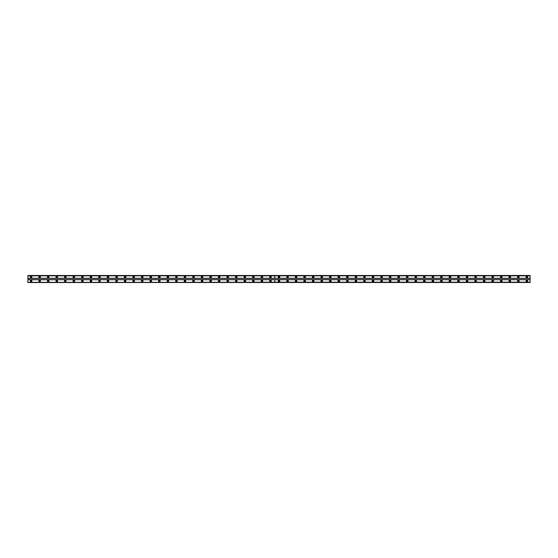 <?xml version="1.0" encoding="UTF-8"?>
<svg xmlns="http://www.w3.org/2000/svg" width="558" height="558" viewBox="0 0 558 558"><rect width="100%" height="100%" fill="white"/><g stroke="black" fill="none" stroke-linecap="round" stroke-linejoin="round"><path stroke-width="0.42" stroke-dasharray="2.79 2.09" d="M279 281.406A0.481 0.481 0 0 1 278.519 280.925A0.481 0.481 0 0 1 279 280.444A0.481 0.481 0 0 1 279.481 280.925A0.481 0.481 0 0 1 279 281.406M287.551 281.406A0.481 0.481 0 0 1 287.07 280.925A0.481 0.481 0 0 1 287.551 280.444A0.481 0.481 0 0 1 288.026 280.925A0.481 0.481 0 0 1 287.551 281.406M296.096 281.406A0.481 0.481 0 0 1 295.614 280.925A0.481 0.481 0 0 1 296.096 280.444A0.481 0.481 0 0 1 296.577 280.925A0.481 0.481 0 0 1 296.096 281.406M304.647 281.406A0.481 0.481 0 0 1 304.166 280.925A0.481 0.481 0 0 1 304.647 280.444A0.481 0.481 0 0 1 305.128 280.925A0.481 0.481 0 0 1 304.647 281.406M313.191 281.406A0.481 0.481 0 0 1 312.71 280.925A0.481 0.481 0 0 1 313.191 280.444A0.481 0.481 0 0 1 313.673 280.925A0.481 0.481 0 0 1 313.191 281.406M321.743 281.406A0.481 0.481 0 0 1 321.262 280.925A0.481 0.481 0 0 1 321.743 280.444A0.481 0.481 0 0 1 322.224 280.925A0.481 0.481 0 0 1 321.743 281.406M330.287 281.406A0.481 0.481 0 0 1 329.806 280.925A0.481 0.481 0 0 1 330.287 280.444A0.481 0.481 0 0 1 330.768 280.925A0.481 0.481 0 0 1 330.287 281.406M338.839 281.406A0.481 0.481 0 0 1 338.357 280.925A0.481 0.481 0 0 1 338.839 280.444A0.481 0.481 0 0 1 339.32 280.925A0.481 0.481 0 0 1 338.839 281.406M347.383 281.406A0.481 0.481 0 0 1 346.902 280.925A0.481 0.481 0 0 1 347.383 280.444A0.481 0.481 0 0 1 347.864 280.925A0.481 0.481 0 0 1 347.383 281.406M355.934 281.406A0.481 0.481 0 0 1 355.453 280.925A0.481 0.481 0 0 1 355.934 280.444A0.481 0.481 0 0 1 356.416 280.925A0.481 0.481 0 0 1 355.934 281.406M364.479 281.406A0.481 0.481 0 0 1 363.997 280.925A0.481 0.481 0 0 1 364.479 280.444A0.481 0.481 0 0 1 364.96 280.925A0.481 0.481 0 0 1 364.479 281.406M373.03 281.406A0.481 0.481 0 0 1 372.549 280.925A0.481 0.481 0 0 1 373.03 280.444A0.481 0.481 0 0 1 373.511 280.925A0.481 0.481 0 0 1 373.03 281.406M381.574 281.406A0.481 0.481 0 0 1 381.093 280.925A0.481 0.481 0 0 1 381.574 280.444A0.481 0.481 0 0 1 382.056 280.925A0.481 0.481 0 0 1 381.574 281.406M390.126 281.406A0.481 0.481 0 0 1 389.644 280.925A0.481 0.481 0 0 1 390.126 280.444A0.481 0.481 0 0 1 390.607 280.925A0.481 0.481 0 0 1 390.126 281.406M398.67 281.406A0.481 0.481 0 0 1 398.196 280.925A0.481 0.481 0 0 1 398.67 280.444A0.481 0.481 0 0 1 399.151 280.925A0.481 0.481 0 0 1 398.67 281.406M407.221 281.406A0.481 0.481 0 0 1 406.74 280.925A0.481 0.481 0 0 1 407.221 280.444A0.481 0.481 0 0 1 407.703 280.925A0.481 0.481 0 0 1 407.221 281.406M415.773 281.406A0.481 0.481 0 0 1 415.291 280.925A0.481 0.481 0 0 1 415.773 280.444A0.481 0.481 0 0 1 416.247 280.925A0.481 0.481 0 0 1 415.773 281.406M424.317 281.406A0.481 0.481 0 0 1 423.836 280.925A0.481 0.481 0 0 1 424.317 280.444A0.481 0.481 0 0 1 424.798 280.925A0.481 0.481 0 0 1 424.317 281.406M432.869 281.406A0.481 0.481 0 0 1 432.387 280.925A0.481 0.481 0 0 1 432.869 280.444A0.481 0.481 0 0 1 433.35 280.925A0.481 0.481 0 0 1 432.869 281.406M441.413 281.406A0.481 0.481 0 0 1 440.932 280.925A0.481 0.481 0 0 1 441.413 280.444A0.481 0.481 0 0 1 441.894 280.925A0.481 0.481 0 0 1 441.413 281.406M449.964 281.406A0.481 0.481 0 0 1 449.483 280.925A0.481 0.481 0 0 1 449.964 280.444A0.481 0.481 0 0 1 450.445 280.925A0.481 0.481 0 0 1 449.964 281.406M458.509 281.406A0.481 0.481 0 0 1 458.027 280.925A0.481 0.481 0 0 1 458.509 280.444A0.481 0.481 0 0 1 458.99 280.925A0.481 0.481 0 0 1 458.509 281.406M467.06 281.406A0.481 0.481 0 0 1 466.579 280.925A0.481 0.481 0 0 1 467.06 280.444A0.481 0.481 0 0 1 467.541 280.925A0.481 0.481 0 0 1 467.06 281.406M475.604 281.406A0.481 0.481 0 0 1 475.123 280.925A0.481 0.481 0 0 1 475.604 280.444A0.481 0.481 0 0 1 476.086 280.925A0.481 0.481 0 0 1 475.604 281.406M484.156 281.406A0.481 0.481 0 0 1 483.674 280.925A0.481 0.481 0 0 1 484.156 280.444A0.481 0.481 0 0 1 484.637 280.925A0.481 0.481 0 0 1 484.156 281.406M492.7 281.406A0.481 0.481 0 0 1 492.219 280.925A0.481 0.481 0 0 1 492.7 280.444A0.481 0.481 0 0 1 493.181 280.925A0.481 0.481 0 0 1 492.7 281.406M501.251 281.406A0.481 0.481 0 0 1 500.77 280.925A0.481 0.481 0 0 1 501.251 280.444A0.481 0.481 0 0 1 501.733 280.925A0.481 0.481 0 0 1 501.251 281.406M509.796 281.406A0.481 0.481 0 0 1 509.315 280.925A0.481 0.481 0 0 1 509.796 280.444A0.481 0.481 0 0 1 510.277 280.925A0.481 0.481 0 0 1 509.796 281.406M518.347 281.406A0.481 0.481 0 0 1 517.866 280.925A0.481 0.481 0 0 1 518.347 280.444A0.481 0.481 0 0 1 518.828 280.925A0.481 0.481 0 0 1 518.347 281.406M526.891 281.406A0.481 0.481 0 0 1 526.41 280.925A0.481 0.481 0 0 1 526.891 280.444A0.481 0.481 0 0 1 527.373 280.925A0.481 0.481 0 0 1 526.891 281.406M39.653 281.406A0.481 0.481 0 0 1 39.172 280.925A0.481 0.481 0 0 1 39.653 280.444A0.481 0.481 0 0 1 40.134 280.925A0.481 0.481 0 0 1 39.653 281.406M48.204 281.406A0.481 0.481 0 0 1 47.723 280.925A0.481 0.481 0 0 1 48.204 280.444A0.481 0.481 0 0 1 48.685 280.925A0.481 0.481 0 0 1 48.204 281.406M56.749 281.406A0.481 0.481 0 0 1 56.267 280.925A0.481 0.481 0 0 1 56.749 280.444A0.481 0.481 0 0 1 57.23 280.925A0.481 0.481 0 0 1 56.749 281.406M65.3 281.406A0.481 0.481 0 0 1 64.819 280.925A0.481 0.481 0 0 1 65.3 280.444A0.481 0.481 0 0 1 65.781 280.925A0.481 0.481 0 0 1 65.3 281.406M73.844 281.406A0.481 0.481 0 0 1 73.363 280.925A0.481 0.481 0 0 1 73.844 280.444A0.481 0.481 0 0 1 74.326 280.925A0.481 0.481 0 0 1 73.844 281.406M82.396 281.406A0.481 0.481 0 0 1 81.914 280.925A0.481 0.481 0 0 1 82.396 280.444A0.481 0.481 0 0 1 82.877 280.925A0.481 0.481 0 0 1 82.396 281.406M90.94 281.406A0.481 0.481 0 0 1 90.459 280.925A0.481 0.481 0 0 1 90.94 280.444A0.481 0.481 0 0 1 91.421 280.925A0.481 0.481 0 0 1 90.94 281.406M99.491 281.406A0.481 0.481 0 0 1 99.01 280.925A0.481 0.481 0 0 1 99.491 280.444A0.481 0.481 0 0 1 99.973 280.925A0.481 0.481 0 0 1 99.491 281.406M108.036 281.406A0.481 0.481 0 0 1 107.554 280.925A0.481 0.481 0 0 1 108.036 280.444A0.481 0.481 0 0 1 108.517 280.925A0.481 0.481 0 0 1 108.036 281.406M116.587 281.406A0.481 0.481 0 0 1 116.106 280.925A0.481 0.481 0 0 1 116.587 280.444A0.481 0.481 0 0 1 117.068 280.925A0.481 0.481 0 0 1 116.587 281.406M125.132 281.406A0.481 0.481 0 0 1 124.65 280.925A0.481 0.481 0 0 1 125.132 280.444A0.481 0.481 0 0 1 125.613 280.925A0.481 0.481 0 0 1 125.132 281.406M133.683 281.406A0.481 0.481 0 0 1 133.202 280.925A0.481 0.481 0 0 1 133.683 280.444A0.481 0.481 0 0 1 134.164 280.925A0.481 0.481 0 0 1 133.683 281.406M142.227 281.406A0.481 0.481 0 0 1 141.753 280.925A0.481 0.481 0 0 1 142.227 280.444A0.481 0.481 0 0 1 142.708 280.925A0.481 0.481 0 0 1 142.227 281.406M150.779 281.406A0.481 0.481 0 0 1 150.297 280.925A0.481 0.481 0 0 1 150.779 280.444A0.481 0.481 0 0 1 151.26 280.925A0.481 0.481 0 0 1 150.779 281.406M159.33 281.406A0.481 0.481 0 0 1 158.849 280.925A0.481 0.481 0 0 1 159.33 280.444A0.481 0.481 0 0 1 159.804 280.925A0.481 0.481 0 0 1 159.33 281.406M167.874 281.406A0.481 0.481 0 0 1 167.393 280.925A0.481 0.481 0 0 1 167.874 280.444A0.481 0.481 0 0 1 168.356 280.925A0.481 0.481 0 0 1 167.874 281.406M176.426 281.406A0.481 0.481 0 0 1 175.944 280.925A0.481 0.481 0 0 1 176.426 280.444A0.481 0.481 0 0 1 176.907 280.925A0.481 0.481 0 0 1 176.426 281.406M184.97 281.406A0.481 0.481 0 0 1 184.489 280.925A0.481 0.481 0 0 1 184.97 280.444A0.481 0.481 0 0 1 185.451 280.925A0.481 0.481 0 0 1 184.97 281.406M193.521 281.406A0.481 0.481 0 0 1 193.04 280.925A0.481 0.481 0 0 1 193.521 280.444A0.481 0.481 0 0 1 194.003 280.925A0.481 0.481 0 0 1 193.521 281.406M202.066 281.406A0.481 0.481 0 0 1 201.584 280.925A0.481 0.481 0 0 1 202.066 280.444A0.481 0.481 0 0 1 202.547 280.925A0.481 0.481 0 0 1 202.066 281.406M210.617 281.406A0.481 0.481 0 0 1 210.136 280.925A0.481 0.481 0 0 1 210.617 280.444A0.481 0.481 0 0 1 211.098 280.925A0.481 0.481 0 0 1 210.617 281.406M219.161 281.406A0.481 0.481 0 0 1 218.68 280.925A0.481 0.481 0 0 1 219.161 280.444A0.481 0.481 0 0 1 219.643 280.925A0.481 0.481 0 0 1 219.161 281.406M227.713 281.406A0.481 0.481 0 0 1 227.232 280.925A0.481 0.481 0 0 1 227.713 280.444A0.481 0.481 0 0 1 228.194 280.925A0.481 0.481 0 0 1 227.713 281.406M236.257 281.406A0.481 0.481 0 0 1 235.776 280.925A0.481 0.481 0 0 1 236.257 280.444A0.481 0.481 0 0 1 236.738 280.925A0.481 0.481 0 0 1 236.257 281.406M244.809 281.406A0.481 0.481 0 0 1 244.327 280.925A0.481 0.481 0 0 1 244.809 280.444A0.481 0.481 0 0 1 245.29 280.925A0.481 0.481 0 0 1 244.809 281.406M253.353 281.406A0.481 0.481 0 0 1 252.872 280.925A0.481 0.481 0 0 1 253.353 280.444A0.481 0.481 0 0 1 253.834 280.925A0.481 0.481 0 0 1 253.353 281.406M261.904 281.406A0.481 0.481 0 0 1 261.423 280.925A0.481 0.481 0 0 1 261.904 280.444A0.481 0.481 0 0 1 262.386 280.925A0.481 0.481 0 0 1 261.904 281.406M270.449 281.406A0.481 0.481 0 0 1 269.974 280.925A0.481 0.481 0 0 1 270.449 280.444A0.481 0.481 0 0 1 270.93 280.925A0.481 0.481 0 0 1 270.449 281.406M31.109 281.406A0.481 0.481 0 0 1 30.627 280.925A0.481 0.481 0 0 1 31.109 280.444A0.481 0.481 0 0 1 31.59 280.925A0.481 0.481 0 0 1 31.109 281.406M279 280.123A0.802 0.802 0 0 0 278.198 280.925A0.802 0.802 0 0 0 279 281.727A0.802 0.802 0 0 0 279.802 280.925A0.802 0.802 0 0 0 279 280.123M287.551 280.123A0.802 0.802 0 0 0 286.749 280.925A0.802 0.802 0 0 0 287.551 281.727A0.802 0.802 0 0 0 288.346 280.925A0.802 0.802 0 0 0 287.551 280.123M296.096 280.123A0.802 0.802 0 0 0 295.294 280.925A0.802 0.802 0 0 0 296.096 281.727A0.802 0.802 0 0 0 296.898 280.925A0.802 0.802 0 0 0 296.096 280.123M304.647 280.123A0.802 0.802 0 0 0 303.845 280.925A0.802 0.802 0 0 0 304.647 281.727A0.802 0.802 0 0 0 305.442 280.925A0.802 0.802 0 0 0 304.647 280.123M313.191 280.123A0.802 0.802 0 0 0 312.389 280.925A0.802 0.802 0 0 0 313.191 281.727A0.802 0.802 0 0 0 313.994 280.925A0.802 0.802 0 0 0 313.191 280.123M321.743 280.123A0.802 0.802 0 0 0 320.941 280.925A0.802 0.802 0 0 0 321.743 281.727A0.802 0.802 0 0 0 322.545 280.925A0.802 0.802 0 0 0 321.743 280.123M330.287 280.123A0.802 0.802 0 0 0 329.485 280.925A0.802 0.802 0 0 0 330.287 281.727A0.802 0.802 0 0 0 331.089 280.925A0.802 0.802 0 0 0 330.287 280.123M338.839 280.123A0.802 0.802 0 0 0 338.036 280.925A0.802 0.802 0 0 0 338.839 281.727A0.802 0.802 0 0 0 339.641 280.925A0.802 0.802 0 0 0 338.839 280.123M347.383 280.123A0.802 0.802 0 0 0 346.581 280.925A0.802 0.802 0 0 0 347.383 281.727A0.802 0.802 0 0 0 348.185 280.925A0.802 0.802 0 0 0 347.383 280.123M355.934 280.123A0.802 0.802 0 0 0 355.132 280.925A0.802 0.802 0 0 0 355.934 281.727A0.802 0.802 0 0 0 356.736 280.925A0.802 0.802 0 0 0 355.934 280.123M364.479 280.123A0.802 0.802 0 0 0 363.676 280.925A0.802 0.802 0 0 0 364.479 281.727A0.802 0.802 0 0 0 365.281 280.925A0.802 0.802 0 0 0 364.479 280.123M373.03 280.123A0.802 0.802 0 0 0 372.228 280.925A0.802 0.802 0 0 0 373.03 281.727A0.802 0.802 0 0 0 373.832 280.925A0.802 0.802 0 0 0 373.03 280.123M381.574 280.123A0.802 0.802 0 0 0 380.772 280.925A0.802 0.802 0 0 0 381.574 281.727A0.802 0.802 0 0 0 382.376 280.925A0.802 0.802 0 0 0 381.574 280.123M390.126 280.123A0.802 0.802 0 0 0 389.324 280.925A0.802 0.802 0 0 0 390.126 281.727A0.802 0.802 0 0 0 390.928 280.925A0.802 0.802 0 0 0 390.126 280.123M398.67 280.123A0.802 0.802 0 0 0 397.875 280.925A0.802 0.802 0 0 0 398.67 281.727A0.802 0.802 0 0 0 399.472 280.925A0.802 0.802 0 0 0 398.67 280.123M407.221 280.123A0.802 0.802 0 0 0 406.419 280.925A0.802 0.802 0 0 0 407.221 281.727A0.802 0.802 0 0 0 408.024 280.925A0.802 0.802 0 0 0 407.221 280.123M415.773 280.123A0.802 0.802 0 0 0 414.971 280.925A0.802 0.802 0 0 0 415.773 281.727A0.802 0.802 0 0 0 416.568 280.925A0.802 0.802 0 0 0 415.773 280.123M424.317 280.123A0.802 0.802 0 0 0 423.515 280.925A0.802 0.802 0 0 0 424.317 281.727A0.802 0.802 0 0 0 425.119 280.925A0.802 0.802 0 0 0 424.317 280.123M432.869 280.123A0.802 0.802 0 0 0 432.066 280.925A0.802 0.802 0 0 0 432.869 281.727A0.802 0.802 0 0 0 433.664 280.925A0.802 0.802 0 0 0 432.869 280.123M441.413 280.123A0.802 0.802 0 0 0 440.611 280.925A0.802 0.802 0 0 0 441.413 281.727A0.802 0.802 0 0 0 442.215 280.925A0.802 0.802 0 0 0 441.413 280.123M449.964 280.123A0.802 0.802 0 0 0 449.162 280.925A0.802 0.802 0 0 0 449.964 281.727A0.802 0.802 0 0 0 450.766 280.925A0.802 0.802 0 0 0 449.964 280.123M458.509 280.123A0.802 0.802 0 0 0 457.706 280.925A0.802 0.802 0 0 0 458.509 281.727A0.802 0.802 0 0 0 459.311 280.925A0.802 0.802 0 0 0 458.509 280.123M467.06 280.123A0.802 0.802 0 0 0 466.258 280.925A0.802 0.802 0 0 0 467.06 281.727A0.802 0.802 0 0 0 467.862 280.925A0.802 0.802 0 0 0 467.06 280.123M475.604 280.123A0.802 0.802 0 0 0 474.802 280.925A0.802 0.802 0 0 0 475.604 281.727A0.802 0.802 0 0 0 476.406 280.925A0.802 0.802 0 0 0 475.604 280.123M484.156 280.123A0.802 0.802 0 0 0 483.354 280.925A0.802 0.802 0 0 0 484.156 281.727A0.802 0.802 0 0 0 484.958 280.925A0.802 0.802 0 0 0 484.156 280.123M492.7 280.123A0.802 0.802 0 0 0 491.898 280.925A0.802 0.802 0 0 0 492.7 281.727A0.802 0.802 0 0 0 493.502 280.925A0.802 0.802 0 0 0 492.7 280.123M501.251 280.123A0.802 0.802 0 0 0 500.449 280.925A0.802 0.802 0 0 0 501.251 281.727A0.802 0.802 0 0 0 502.054 280.925A0.802 0.802 0 0 0 501.251 280.123M509.796 280.123A0.802 0.802 0 0 0 508.994 280.925A0.802 0.802 0 0 0 509.796 281.727A0.802 0.802 0 0 0 510.598 280.925A0.802 0.802 0 0 0 509.796 280.123M518.347 280.123A0.802 0.802 0 0 0 517.545 280.925A0.802 0.802 0 0 0 518.347 281.727A0.802 0.802 0 0 0 519.149 280.925A0.802 0.802 0 0 0 518.347 280.123M526.891 280.123A0.802 0.802 0 0 0 526.096 280.925A0.802 0.802 0 0 0 526.891 281.727A0.802 0.802 0 0 0 527.694 280.925A0.802 0.802 0 0 0 526.891 280.123M279 276.273A0.802 0.802 0 0 0 278.198 277.075A0.802 0.802 0 0 0 279 277.877A0.802 0.802 0 0 0 279.802 277.075A0.802 0.802 0 0 0 279 276.273M287.551 276.273A0.802 0.802 0 0 0 286.749 277.075A0.802 0.802 0 0 0 287.551 277.877A0.802 0.802 0 0 0 288.346 277.075A0.802 0.802 0 0 0 287.551 276.273M296.096 276.273A0.802 0.802 0 0 0 295.294 277.075A0.802 0.802 0 0 0 296.096 277.877A0.802 0.802 0 0 0 296.898 277.075A0.802 0.802 0 0 0 296.096 276.273M304.647 276.273A0.802 0.802 0 0 0 303.845 277.075A0.802 0.802 0 0 0 304.647 277.877A0.802 0.802 0 0 0 305.442 277.075A0.802 0.802 0 0 0 304.647 276.273M313.191 276.273A0.802 0.802 0 0 0 312.389 277.075A0.802 0.802 0 0 0 313.191 277.877A0.802 0.802 0 0 0 313.994 277.075A0.802 0.802 0 0 0 313.191 276.273M321.743 276.273A0.802 0.802 0 0 0 320.941 277.075A0.802 0.802 0 0 0 321.743 277.877A0.802 0.802 0 0 0 322.545 277.075A0.802 0.802 0 0 0 321.743 276.273M330.287 276.273A0.802 0.802 0 0 0 329.485 277.075A0.802 0.802 0 0 0 330.287 277.877A0.802 0.802 0 0 0 331.089 277.075A0.802 0.802 0 0 0 330.287 276.273M338.839 276.273A0.802 0.802 0 0 0 338.036 277.075A0.802 0.802 0 0 0 338.839 277.877A0.802 0.802 0 0 0 339.641 277.075A0.802 0.802 0 0 0 338.839 276.273M347.383 276.273A0.802 0.802 0 0 0 346.581 277.075A0.802 0.802 0 0 0 347.383 277.877A0.802 0.802 0 0 0 348.185 277.075A0.802 0.802 0 0 0 347.383 276.273M355.934 276.273A0.802 0.802 0 0 0 355.132 277.075A0.802 0.802 0 0 0 355.934 277.877A0.802 0.802 0 0 0 356.736 277.075A0.802 0.802 0 0 0 355.934 276.273M364.479 276.273A0.802 0.802 0 0 0 363.676 277.075A0.802 0.802 0 0 0 364.479 277.877A0.802 0.802 0 0 0 365.281 277.075A0.802 0.802 0 0 0 364.479 276.273M373.03 276.273A0.802 0.802 0 0 0 372.228 277.075A0.802 0.802 0 0 0 373.03 277.877A0.802 0.802 0 0 0 373.832 277.075A0.802 0.802 0 0 0 373.03 276.273M381.574 276.273A0.802 0.802 0 0 0 380.772 277.075A0.802 0.802 0 0 0 381.574 277.877A0.802 0.802 0 0 0 382.376 277.075A0.802 0.802 0 0 0 381.574 276.273M390.126 276.273A0.802 0.802 0 0 0 389.324 277.075A0.802 0.802 0 0 0 390.126 277.877A0.802 0.802 0 0 0 390.928 277.075A0.802 0.802 0 0 0 390.126 276.273M398.67 276.273A0.802 0.802 0 0 0 397.875 277.075A0.802 0.802 0 0 0 398.67 277.877A0.802 0.802 0 0 0 399.472 277.075A0.802 0.802 0 0 0 398.67 276.273M407.221 276.273A0.802 0.802 0 0 0 406.419 277.075A0.802 0.802 0 0 0 407.221 277.877A0.802 0.802 0 0 0 408.024 277.075A0.802 0.802 0 0 0 407.221 276.273M415.773 276.273A0.802 0.802 0 0 0 414.971 277.075A0.802 0.802 0 0 0 415.773 277.877A0.802 0.802 0 0 0 416.568 277.075A0.802 0.802 0 0 0 415.773 276.273M424.317 276.273A0.802 0.802 0 0 0 423.515 277.075A0.802 0.802 0 0 0 424.317 277.877A0.802 0.802 0 0 0 425.119 277.075A0.802 0.802 0 0 0 424.317 276.273M432.869 276.273A0.802 0.802 0 0 0 432.066 277.075A0.802 0.802 0 0 0 432.869 277.877A0.802 0.802 0 0 0 433.664 277.075A0.802 0.802 0 0 0 432.869 276.273M441.413 276.273A0.802 0.802 0 0 0 440.611 277.075A0.802 0.802 0 0 0 441.413 277.877A0.802 0.802 0 0 0 442.215 277.075A0.802 0.802 0 0 0 441.413 276.273M449.964 276.273A0.802 0.802 0 0 0 449.162 277.075A0.802 0.802 0 0 0 449.964 277.877A0.802 0.802 0 0 0 450.766 277.075A0.802 0.802 0 0 0 449.964 276.273M458.509 276.273A0.802 0.802 0 0 0 457.706 277.075A0.802 0.802 0 0 0 458.509 277.877A0.802 0.802 0 0 0 459.311 277.075A0.802 0.802 0 0 0 458.509 276.273M467.06 276.273A0.802 0.802 0 0 0 466.258 277.075A0.802 0.802 0 0 0 467.06 277.877A0.802 0.802 0 0 0 467.862 277.075A0.802 0.802 0 0 0 467.06 276.273M475.604 276.273A0.802 0.802 0 0 0 474.802 277.075A0.802 0.802 0 0 0 475.604 277.877A0.802 0.802 0 0 0 476.406 277.075A0.802 0.802 0 0 0 475.604 276.273M484.156 276.273A0.802 0.802 0 0 0 483.354 277.075A0.802 0.802 0 0 0 484.156 277.877A0.802 0.802 0 0 0 484.958 277.075A0.802 0.802 0 0 0 484.156 276.273M492.7 276.273A0.802 0.802 0 0 0 491.898 277.075A0.802 0.802 0 0 0 492.7 277.877A0.802 0.802 0 0 0 493.502 277.075A0.802 0.802 0 0 0 492.7 276.273M501.251 276.273A0.802 0.802 0 0 0 500.449 277.075A0.802 0.802 0 0 0 501.251 277.877A0.802 0.802 0 0 0 502.054 277.075A0.802 0.802 0 0 0 501.251 276.273M509.796 276.273A0.802 0.802 0 0 0 508.994 277.075A0.802 0.802 0 0 0 509.796 277.877A0.802 0.802 0 0 0 510.598 277.075A0.802 0.802 0 0 0 509.796 276.273M518.347 276.273A0.802 0.802 0 0 0 517.545 277.075A0.802 0.802 0 0 0 518.347 277.877A0.802 0.802 0 0 0 519.149 277.075A0.802 0.802 0 0 0 518.347 276.273M526.891 276.273A0.802 0.802 0 0 0 526.096 277.075A0.802 0.802 0 0 0 526.891 277.877A0.802 0.802 0 0 0 527.694 277.075A0.802 0.802 0 0 0 526.891 276.273M279 277.556A0.481 0.481 0 0 1 278.519 277.075A0.481 0.481 0 0 1 279 276.594A0.481 0.481 0 0 1 279.481 277.075A0.481 0.481 0 0 1 279 277.556M287.551 277.556A0.481 0.481 0 0 1 287.07 277.075A0.481 0.481 0 0 1 287.551 276.594A0.481 0.481 0 0 1 288.026 277.075A0.481 0.481 0 0 1 287.551 277.556M296.096 277.556A0.481 0.481 0 0 1 295.614 277.075A0.481 0.481 0 0 1 296.096 276.594A0.481 0.481 0 0 1 296.577 277.075A0.481 0.481 0 0 1 296.096 277.556M304.647 277.556A0.481 0.481 0 0 1 304.166 277.075A0.481 0.481 0 0 1 304.647 276.594A0.481 0.481 0 0 1 305.128 277.075A0.481 0.481 0 0 1 304.647 277.556M313.191 277.556A0.481 0.481 0 0 1 312.71 277.075A0.481 0.481 0 0 1 313.191 276.594A0.481 0.481 0 0 1 313.673 277.075A0.481 0.481 0 0 1 313.191 277.556M321.743 277.556A0.481 0.481 0 0 1 321.262 277.075A0.481 0.481 0 0 1 321.743 276.594A0.481 0.481 0 0 1 322.224 277.075A0.481 0.481 0 0 1 321.743 277.556M330.287 277.556A0.481 0.481 0 0 1 329.806 277.075A0.481 0.481 0 0 1 330.287 276.594A0.481 0.481 0 0 1 330.768 277.075A0.481 0.481 0 0 1 330.287 277.556M338.839 277.556A0.481 0.481 0 0 1 338.357 277.075A0.481 0.481 0 0 1 338.839 276.594A0.481 0.481 0 0 1 339.32 277.075A0.481 0.481 0 0 1 338.839 277.556M347.383 277.556A0.481 0.481 0 0 1 346.902 277.075A0.481 0.481 0 0 1 347.383 276.594A0.481 0.481 0 0 1 347.864 277.075A0.481 0.481 0 0 1 347.383 277.556M355.934 277.556A0.481 0.481 0 0 1 355.453 277.075A0.481 0.481 0 0 1 355.934 276.594A0.481 0.481 0 0 1 356.416 277.075A0.481 0.481 0 0 1 355.934 277.556M364.479 277.556A0.481 0.481 0 0 1 363.997 277.075A0.481 0.481 0 0 1 364.479 276.594A0.481 0.481 0 0 1 364.96 277.075A0.481 0.481 0 0 1 364.479 277.556M373.03 277.556A0.481 0.481 0 0 1 372.549 277.075A0.481 0.481 0 0 1 373.03 276.594A0.481 0.481 0 0 1 373.511 277.075A0.481 0.481 0 0 1 373.03 277.556M381.574 277.556A0.481 0.481 0 0 1 381.093 277.075A0.481 0.481 0 0 1 381.574 276.594A0.481 0.481 0 0 1 382.056 277.075A0.481 0.481 0 0 1 381.574 277.556M390.126 277.556A0.481 0.481 0 0 1 389.644 277.075A0.481 0.481 0 0 1 390.126 276.594A0.481 0.481 0 0 1 390.607 277.075A0.481 0.481 0 0 1 390.126 277.556M398.67 277.556A0.481 0.481 0 0 1 398.196 277.075A0.481 0.481 0 0 1 398.67 276.594A0.481 0.481 0 0 1 399.151 277.075A0.481 0.481 0 0 1 398.67 277.556M407.221 277.556A0.481 0.481 0 0 1 406.74 277.075A0.481 0.481 0 0 1 407.221 276.594A0.481 0.481 0 0 1 407.703 277.075A0.481 0.481 0 0 1 407.221 277.556M415.773 277.556A0.481 0.481 0 0 1 415.291 277.075A0.481 0.481 0 0 1 415.773 276.594A0.481 0.481 0 0 1 416.247 277.075A0.481 0.481 0 0 1 415.773 277.556M424.317 277.556A0.481 0.481 0 0 1 423.836 277.075A0.481 0.481 0 0 1 424.317 276.594A0.481 0.481 0 0 1 424.798 277.075A0.481 0.481 0 0 1 424.317 277.556M432.869 277.556A0.481 0.481 0 0 1 432.387 277.075A0.481 0.481 0 0 1 432.869 276.594A0.481 0.481 0 0 1 433.35 277.075A0.481 0.481 0 0 1 432.869 277.556M441.413 277.556A0.481 0.481 0 0 1 440.932 277.075A0.481 0.481 0 0 1 441.413 276.594A0.481 0.481 0 0 1 441.894 277.075A0.481 0.481 0 0 1 441.413 277.556M449.964 277.556A0.481 0.481 0 0 1 449.483 277.075A0.481 0.481 0 0 1 449.964 276.594A0.481 0.481 0 0 1 450.445 277.075A0.481 0.481 0 0 1 449.964 277.556M458.509 277.556A0.481 0.481 0 0 1 458.027 277.075A0.481 0.481 0 0 1 458.509 276.594A0.481 0.481 0 0 1 458.99 277.075A0.481 0.481 0 0 1 458.509 277.556M467.06 277.556A0.481 0.481 0 0 1 466.579 277.075A0.481 0.481 0 0 1 467.06 276.594A0.481 0.481 0 0 1 467.541 277.075A0.481 0.481 0 0 1 467.06 277.556M475.604 277.556A0.481 0.481 0 0 1 475.123 277.075A0.481 0.481 0 0 1 475.604 276.594A0.481 0.481 0 0 1 476.086 277.075A0.481 0.481 0 0 1 475.604 277.556M484.156 277.556A0.481 0.481 0 0 1 483.674 277.075A0.481 0.481 0 0 1 484.156 276.594A0.481 0.481 0 0 1 484.637 277.075A0.481 0.481 0 0 1 484.156 277.556M492.7 277.556A0.481 0.481 0 0 1 492.219 277.075A0.481 0.481 0 0 1 492.7 276.594A0.481 0.481 0 0 1 493.181 277.075A0.481 0.481 0 0 1 492.7 277.556M501.251 277.556A0.481 0.481 0 0 1 500.77 277.075A0.481 0.481 0 0 1 501.251 276.594A0.481 0.481 0 0 1 501.733 277.075A0.481 0.481 0 0 1 501.251 277.556M509.796 277.556A0.481 0.481 0 0 1 509.315 277.075A0.481 0.481 0 0 1 509.796 276.594A0.481 0.481 0 0 1 510.277 277.075A0.481 0.481 0 0 1 509.796 277.556M518.347 277.556A0.481 0.481 0 0 1 517.866 277.075A0.481 0.481 0 0 1 518.347 276.594A0.481 0.481 0 0 1 518.828 277.075A0.481 0.481 0 0 1 518.347 277.556M526.891 277.556A0.481 0.481 0 0 1 526.41 277.075A0.481 0.481 0 0 1 526.891 276.594A0.481 0.481 0 0 1 527.373 277.075A0.481 0.481 0 0 1 526.891 277.556M39.653 280.123A0.802 0.802 0 0 0 38.851 280.925A0.802 0.802 0 0 0 39.653 281.727A0.802 0.802 0 0 0 40.455 280.925A0.802 0.802 0 0 0 39.653 280.123M48.204 280.123A0.802 0.802 0 0 0 47.402 280.925A0.802 0.802 0 0 0 48.204 281.727A0.802 0.802 0 0 0 49.006 280.925A0.802 0.802 0 0 0 48.204 280.123M56.749 280.123A0.802 0.802 0 0 0 55.946 280.925A0.802 0.802 0 0 0 56.749 281.727A0.802 0.802 0 0 0 57.551 280.925A0.802 0.802 0 0 0 56.749 280.123M65.3 280.123A0.802 0.802 0 0 0 64.498 280.925A0.802 0.802 0 0 0 65.3 281.727A0.802 0.802 0 0 0 66.102 280.925A0.802 0.802 0 0 0 65.3 280.123M73.844 280.123A0.802 0.802 0 0 0 73.042 280.925A0.802 0.802 0 0 0 73.844 281.727A0.802 0.802 0 0 0 74.646 280.925A0.802 0.802 0 0 0 73.844 280.123M82.396 280.123A0.802 0.802 0 0 0 81.594 280.925A0.802 0.802 0 0 0 82.396 281.727A0.802 0.802 0 0 0 83.198 280.925A0.802 0.802 0 0 0 82.396 280.123M90.94 280.123A0.802 0.802 0 0 0 90.138 280.925A0.802 0.802 0 0 0 90.94 281.727A0.802 0.802 0 0 0 91.742 280.925A0.802 0.802 0 0 0 90.94 280.123M99.491 280.123A0.802 0.802 0 0 0 98.689 280.925A0.802 0.802 0 0 0 99.491 281.727A0.802 0.802 0 0 0 100.294 280.925A0.802 0.802 0 0 0 99.491 280.123M108.036 280.123A0.802 0.802 0 0 0 107.234 280.925A0.802 0.802 0 0 0 108.036 281.727A0.802 0.802 0 0 0 108.838 280.925A0.802 0.802 0 0 0 108.036 280.123M116.587 280.123A0.802 0.802 0 0 0 115.785 280.925A0.802 0.802 0 0 0 116.587 281.727A0.802 0.802 0 0 0 117.389 280.925A0.802 0.802 0 0 0 116.587 280.123M125.132 280.123A0.802 0.802 0 0 0 124.336 280.925A0.802 0.802 0 0 0 125.132 281.727A0.802 0.802 0 0 0 125.934 280.925A0.802 0.802 0 0 0 125.132 280.123M133.683 280.123A0.802 0.802 0 0 0 132.881 280.925A0.802 0.802 0 0 0 133.683 281.727A0.802 0.802 0 0 0 134.485 280.925A0.802 0.802 0 0 0 133.683 280.123M142.227 280.123A0.802 0.802 0 0 0 141.432 280.925A0.802 0.802 0 0 0 142.227 281.727A0.802 0.802 0 0 0 143.029 280.925A0.802 0.802 0 0 0 142.227 280.123M150.779 280.123A0.802 0.802 0 0 0 149.976 280.925A0.802 0.802 0 0 0 150.779 281.727A0.802 0.802 0 0 0 151.581 280.925A0.802 0.802 0 0 0 150.779 280.123M159.33 280.123A0.802 0.802 0 0 0 158.528 280.925A0.802 0.802 0 0 0 159.33 281.727A0.802 0.802 0 0 0 160.125 280.925A0.802 0.802 0 0 0 159.33 280.123M167.874 280.123A0.802 0.802 0 0 0 167.072 280.925A0.802 0.802 0 0 0 167.874 281.727A0.802 0.802 0 0 0 168.676 280.925A0.802 0.802 0 0 0 167.874 280.123M176.426 280.123A0.802 0.802 0 0 0 175.624 280.925A0.802 0.802 0 0 0 176.426 281.727A0.802 0.802 0 0 0 177.228 280.925A0.802 0.802 0 0 0 176.426 280.123M184.97 280.123A0.802 0.802 0 0 0 184.168 280.925A0.802 0.802 0 0 0 184.97 281.727A0.802 0.802 0 0 0 185.772 280.925A0.802 0.802 0 0 0 184.97 280.123M193.521 280.123A0.802 0.802 0 0 0 192.719 280.925A0.802 0.802 0 0 0 193.521 281.727A0.802 0.802 0 0 0 194.324 280.925A0.802 0.802 0 0 0 193.521 280.123M202.066 280.123A0.802 0.802 0 0 0 201.264 280.925A0.802 0.802 0 0 0 202.066 281.727A0.802 0.802 0 0 0 202.868 280.925A0.802 0.802 0 0 0 202.066 280.123M210.617 280.123A0.802 0.802 0 0 0 209.815 280.925A0.802 0.802 0 0 0 210.617 281.727A0.802 0.802 0 0 0 211.419 280.925A0.802 0.802 0 0 0 210.617 280.123M219.161 280.123A0.802 0.802 0 0 0 218.359 280.925A0.802 0.802 0 0 0 219.161 281.727A0.802 0.802 0 0 0 219.964 280.925A0.802 0.802 0 0 0 219.161 280.123M227.713 280.123A0.802 0.802 0 0 0 226.911 280.925A0.802 0.802 0 0 0 227.713 281.727A0.802 0.802 0 0 0 228.515 280.925A0.802 0.802 0 0 0 227.713 280.123M236.257 280.123A0.802 0.802 0 0 0 235.455 280.925A0.802 0.802 0 0 0 236.257 281.727A0.802 0.802 0 0 0 237.059 280.925A0.802 0.802 0 0 0 236.257 280.123M244.809 280.123A0.802 0.802 0 0 0 244.006 280.925A0.802 0.802 0 0 0 244.809 281.727A0.802 0.802 0 0 0 245.611 280.925A0.802 0.802 0 0 0 244.809 280.123M253.353 280.123A0.802 0.802 0 0 0 252.558 280.925A0.802 0.802 0 0 0 253.353 281.727A0.802 0.802 0 0 0 254.155 280.925A0.802 0.802 0 0 0 253.353 280.123M261.904 280.123A0.802 0.802 0 0 0 261.102 280.925A0.802 0.802 0 0 0 261.904 281.727A0.802 0.802 0 0 0 262.706 280.925A0.802 0.802 0 0 0 261.904 280.123M270.449 280.123A0.802 0.802 0 0 0 269.654 280.925A0.802 0.802 0 0 0 270.449 281.727A0.802 0.802 0 0 0 271.251 280.925A0.802 0.802 0 0 0 270.449 280.123M31.109 280.123A0.802 0.802 0 0 0 30.306 280.925A0.802 0.802 0 0 0 31.109 281.727A0.802 0.802 0 0 0 31.904 280.925A0.802 0.802 0 0 0 31.109 280.123M39.653 276.273A0.802 0.802 0 0 0 38.851 277.075A0.802 0.802 0 0 0 39.653 277.877A0.802 0.802 0 0 0 40.455 277.075A0.802 0.802 0 0 0 39.653 276.273M48.204 276.273A0.802 0.802 0 0 0 47.402 277.075A0.802 0.802 0 0 0 48.204 277.877A0.802 0.802 0 0 0 49.006 277.075A0.802 0.802 0 0 0 48.204 276.273M56.749 276.273A0.802 0.802 0 0 0 55.946 277.075A0.802 0.802 0 0 0 56.749 277.877A0.802 0.802 0 0 0 57.551 277.075A0.802 0.802 0 0 0 56.749 276.273M65.3 276.273A0.802 0.802 0 0 0 64.498 277.075A0.802 0.802 0 0 0 65.3 277.877A0.802 0.802 0 0 0 66.102 277.075A0.802 0.802 0 0 0 65.3 276.273M73.844 276.273A0.802 0.802 0 0 0 73.042 277.075A0.802 0.802 0 0 0 73.844 277.877A0.802 0.802 0 0 0 74.646 277.075A0.802 0.802 0 0 0 73.844 276.273M82.396 276.273A0.802 0.802 0 0 0 81.594 277.075A0.802 0.802 0 0 0 82.396 277.877A0.802 0.802 0 0 0 83.198 277.075A0.802 0.802 0 0 0 82.396 276.273M90.94 276.273A0.802 0.802 0 0 0 90.138 277.075A0.802 0.802 0 0 0 90.94 277.877A0.802 0.802 0 0 0 91.742 277.075A0.802 0.802 0 0 0 90.94 276.273M99.491 276.273A0.802 0.802 0 0 0 98.689 277.075A0.802 0.802 0 0 0 99.491 277.877A0.802 0.802 0 0 0 100.294 277.075A0.802 0.802 0 0 0 99.491 276.273M108.036 276.273A0.802 0.802 0 0 0 107.234 277.075A0.802 0.802 0 0 0 108.036 277.877A0.802 0.802 0 0 0 108.838 277.075A0.802 0.802 0 0 0 108.036 276.273M116.587 276.273A0.802 0.802 0 0 0 115.785 277.075A0.802 0.802 0 0 0 116.587 277.877A0.802 0.802 0 0 0 117.389 277.075A0.802 0.802 0 0 0 116.587 276.273M125.132 276.273A0.802 0.802 0 0 0 124.336 277.075A0.802 0.802 0 0 0 125.132 277.877A0.802 0.802 0 0 0 125.934 277.075A0.802 0.802 0 0 0 125.132 276.273M133.683 276.273A0.802 0.802 0 0 0 132.881 277.075A0.802 0.802 0 0 0 133.683 277.877A0.802 0.802 0 0 0 134.485 277.075A0.802 0.802 0 0 0 133.683 276.273M142.227 276.273A0.802 0.802 0 0 0 141.432 277.075A0.802 0.802 0 0 0 142.227 277.877A0.802 0.802 0 0 0 143.029 277.075A0.802 0.802 0 0 0 142.227 276.273M150.779 276.273A0.802 0.802 0 0 0 149.976 277.075A0.802 0.802 0 0 0 150.779 277.877A0.802 0.802 0 0 0 151.581 277.075A0.802 0.802 0 0 0 150.779 276.273M159.33 276.273A0.802 0.802 0 0 0 158.528 277.075A0.802 0.802 0 0 0 159.33 277.877A0.802 0.802 0 0 0 160.125 277.075A0.802 0.802 0 0 0 159.33 276.273M167.874 276.273A0.802 0.802 0 0 0 167.072 277.075A0.802 0.802 0 0 0 167.874 277.877A0.802 0.802 0 0 0 168.676 277.075A0.802 0.802 0 0 0 167.874 276.273M176.426 276.273A0.802 0.802 0 0 0 175.624 277.075A0.802 0.802 0 0 0 176.426 277.877A0.802 0.802 0 0 0 177.228 277.075A0.802 0.802 0 0 0 176.426 276.273M184.97 276.273A0.802 0.802 0 0 0 184.168 277.075A0.802 0.802 0 0 0 184.97 277.877A0.802 0.802 0 0 0 185.772 277.075A0.802 0.802 0 0 0 184.97 276.273M193.521 276.273A0.802 0.802 0 0 0 192.719 277.075A0.802 0.802 0 0 0 193.521 277.877A0.802 0.802 0 0 0 194.324 277.075A0.802 0.802 0 0 0 193.521 276.273M202.066 276.273A0.802 0.802 0 0 0 201.264 277.075A0.802 0.802 0 0 0 202.066 277.877A0.802 0.802 0 0 0 202.868 277.075A0.802 0.802 0 0 0 202.066 276.273M210.617 276.273A0.802 0.802 0 0 0 209.815 277.075A0.802 0.802 0 0 0 210.617 277.877A0.802 0.802 0 0 0 211.419 277.075A0.802 0.802 0 0 0 210.617 276.273M219.161 276.273A0.802 0.802 0 0 0 218.359 277.075A0.802 0.802 0 0 0 219.161 277.877A0.802 0.802 0 0 0 219.964 277.075A0.802 0.802 0 0 0 219.161 276.273M227.713 276.273A0.802 0.802 0 0 0 226.911 277.075A0.802 0.802 0 0 0 227.713 277.877A0.802 0.802 0 0 0 228.515 277.075A0.802 0.802 0 0 0 227.713 276.273M236.257 276.273A0.802 0.802 0 0 0 235.455 277.075A0.802 0.802 0 0 0 236.257 277.877A0.802 0.802 0 0 0 237.059 277.075A0.802 0.802 0 0 0 236.257 276.273M244.809 276.273A0.802 0.802 0 0 0 244.006 277.075A0.802 0.802 0 0 0 244.809 277.877A0.802 0.802 0 0 0 245.611 277.075A0.802 0.802 0 0 0 244.809 276.273M253.353 276.273A0.802 0.802 0 0 0 252.558 277.075A0.802 0.802 0 0 0 253.353 277.877A0.802 0.802 0 0 0 254.155 277.075A0.802 0.802 0 0 0 253.353 276.273M261.904 276.273A0.802 0.802 0 0 0 261.102 277.075A0.802 0.802 0 0 0 261.904 277.877A0.802 0.802 0 0 0 262.706 277.075A0.802 0.802 0 0 0 261.904 276.273M270.449 276.273A0.802 0.802 0 0 0 269.654 277.075A0.802 0.802 0 0 0 270.449 277.877A0.802 0.802 0 0 0 271.251 277.075A0.802 0.802 0 0 0 270.449 276.273M31.109 276.273A0.802 0.802 0 0 0 30.306 277.075A0.802 0.802 0 0 0 31.109 277.877A0.802 0.802 0 0 0 31.904 277.075A0.802 0.802 0 0 0 31.109 276.273M39.653 277.556A0.481 0.481 0 0 1 39.172 277.075A0.481 0.481 0 0 1 39.653 276.594A0.481 0.481 0 0 1 40.134 277.075A0.481 0.481 0 0 1 39.653 277.556M48.204 277.556A0.481 0.481 0 0 1 47.723 277.075A0.481 0.481 0 0 1 48.204 276.594A0.481 0.481 0 0 1 48.685 277.075A0.481 0.481 0 0 1 48.204 277.556M56.749 277.556A0.481 0.481 0 0 1 56.267 277.075A0.481 0.481 0 0 1 56.749 276.594A0.481 0.481 0 0 1 57.23 277.075A0.481 0.481 0 0 1 56.749 277.556M65.3 277.556A0.481 0.481 0 0 1 64.819 277.075A0.481 0.481 0 0 1 65.3 276.594A0.481 0.481 0 0 1 65.781 277.075A0.481 0.481 0 0 1 65.3 277.556M73.844 277.556A0.481 0.481 0 0 1 73.363 277.075A0.481 0.481 0 0 1 73.844 276.594A0.481 0.481 0 0 1 74.326 277.075A0.481 0.481 0 0 1 73.844 277.556M82.396 277.556A0.481 0.481 0 0 1 81.914 277.075A0.481 0.481 0 0 1 82.396 276.594A0.481 0.481 0 0 1 82.877 277.075A0.481 0.481 0 0 1 82.396 277.556M90.94 277.556A0.481 0.481 0 0 1 90.459 277.075A0.481 0.481 0 0 1 90.94 276.594A0.481 0.481 0 0 1 91.421 277.075A0.481 0.481 0 0 1 90.94 277.556M99.491 277.556A0.481 0.481 0 0 1 99.01 277.075A0.481 0.481 0 0 1 99.491 276.594A0.481 0.481 0 0 1 99.973 277.075A0.481 0.481 0 0 1 99.491 277.556M108.036 277.556A0.481 0.481 0 0 1 107.554 277.075A0.481 0.481 0 0 1 108.036 276.594A0.481 0.481 0 0 1 108.517 277.075A0.481 0.481 0 0 1 108.036 277.556M116.587 277.556A0.481 0.481 0 0 1 116.106 277.075A0.481 0.481 0 0 1 116.587 276.594A0.481 0.481 0 0 1 117.068 277.075A0.481 0.481 0 0 1 116.587 277.556M125.132 277.556A0.481 0.481 0 0 1 124.65 277.075A0.481 0.481 0 0 1 125.132 276.594A0.481 0.481 0 0 1 125.613 277.075A0.481 0.481 0 0 1 125.132 277.556M133.683 277.556A0.481 0.481 0 0 1 133.202 277.075A0.481 0.481 0 0 1 133.683 276.594A0.481 0.481 0 0 1 134.164 277.075A0.481 0.481 0 0 1 133.683 277.556M142.227 277.556A0.481 0.481 0 0 1 141.753 277.075A0.481 0.481 0 0 1 142.227 276.594A0.481 0.481 0 0 1 142.708 277.075A0.481 0.481 0 0 1 142.227 277.556M150.779 277.556A0.481 0.481 0 0 1 150.297 277.075A0.481 0.481 0 0 1 150.779 276.594A0.481 0.481 0 0 1 151.26 277.075A0.481 0.481 0 0 1 150.779 277.556M159.33 277.556A0.481 0.481 0 0 1 158.849 277.075A0.481 0.481 0 0 1 159.33 276.594A0.481 0.481 0 0 1 159.804 277.075A0.481 0.481 0 0 1 159.33 277.556M167.874 277.556A0.481 0.481 0 0 1 167.393 277.075A0.481 0.481 0 0 1 167.874 276.594A0.481 0.481 0 0 1 168.356 277.075A0.481 0.481 0 0 1 167.874 277.556M176.426 277.556A0.481 0.481 0 0 1 175.944 277.075A0.481 0.481 0 0 1 176.426 276.594A0.481 0.481 0 0 1 176.907 277.075A0.481 0.481 0 0 1 176.426 277.556M184.97 277.556A0.481 0.481 0 0 1 184.489 277.075A0.481 0.481 0 0 1 184.97 276.594A0.481 0.481 0 0 1 185.451 277.075A0.481 0.481 0 0 1 184.97 277.556M193.521 277.556A0.481 0.481 0 0 1 193.04 277.075A0.481 0.481 0 0 1 193.521 276.594A0.481 0.481 0 0 1 194.003 277.075A0.481 0.481 0 0 1 193.521 277.556M202.066 277.556A0.481 0.481 0 0 1 201.584 277.075A0.481 0.481 0 0 1 202.066 276.594A0.481 0.481 0 0 1 202.547 277.075A0.481 0.481 0 0 1 202.066 277.556M210.617 277.556A0.481 0.481 0 0 1 210.136 277.075A0.481 0.481 0 0 1 210.617 276.594A0.481 0.481 0 0 1 211.098 277.075A0.481 0.481 0 0 1 210.617 277.556M219.161 277.556A0.481 0.481 0 0 1 218.68 277.075A0.481 0.481 0 0 1 219.161 276.594A0.481 0.481 0 0 1 219.643 277.075A0.481 0.481 0 0 1 219.161 277.556M227.713 277.556A0.481 0.481 0 0 1 227.232 277.075A0.481 0.481 0 0 1 227.713 276.594A0.481 0.481 0 0 1 228.194 277.075A0.481 0.481 0 0 1 227.713 277.556M236.257 277.556A0.481 0.481 0 0 1 235.776 277.075A0.481 0.481 0 0 1 236.257 276.594A0.481 0.481 0 0 1 236.738 277.075A0.481 0.481 0 0 1 236.257 277.556M244.809 277.556A0.481 0.481 0 0 1 244.327 277.075A0.481 0.481 0 0 1 244.809 276.594A0.481 0.481 0 0 1 245.29 277.075A0.481 0.481 0 0 1 244.809 277.556M253.353 277.556A0.481 0.481 0 0 1 252.872 277.075A0.481 0.481 0 0 1 253.353 276.594A0.481 0.481 0 0 1 253.834 277.075A0.481 0.481 0 0 1 253.353 277.556M261.904 277.556A0.481 0.481 0 0 1 261.423 277.075A0.481 0.481 0 0 1 261.904 276.594A0.481 0.481 0 0 1 262.386 277.075A0.481 0.481 0 0 1 261.904 277.556M270.449 277.556A0.481 0.481 0 0 1 269.974 277.075A0.481 0.481 0 0 1 270.449 276.594A0.481 0.481 0 0 1 270.93 277.075A0.481 0.481 0 0 1 270.449 277.556M31.109 277.556A0.481 0.481 0 0 1 30.627 277.075A0.481 0.481 0 0 1 31.109 276.594A0.481 0.481 0 0 1 31.59 277.075A0.481 0.481 0 0 1 31.109 277.556M530.1 279.746L274.745 279.746L274.745 282.418L530.1 282.418L530.1 279.642L274.745 279.746M274.745 282.418L274.724 279.725L274.703 282.418L27.9 282.529L530.1 282.418M530.1 279.642L530.1 275.471L530.1 275.931L530.1 275.471L27.9 275.471L274.703 275.471L27.9 275.471L27.9 275.931L530.1 275.931L27.9 275.931L27.9 275.471L274.724 275.561L274.745 278.254L530.1 278.254M27.9 279.746L27.9 282.418M530.1 278.358L27.9 278.358L27.9 279.642M530.1 275.666L27.9 275.666M530.1 275.582L274.745 275.582M27.9 282.334L530.1 282.334M27.9 278.358L27.9 275.582M274.745 278.254L27.9 278.254M274.703 275.582L274.703 278.254L274.724 275.561M530.1 275.506L27.9 275.506M27.9 282.494L530.1 282.494"/><path stroke-width="0.84" d="M279 281.406A0.481 0.481 0 0 1 278.519 280.925A0.481 0.481 0 0 1 279 280.444A0.481 0.481 0 0 1 279.481 280.925A0.481 0.481 0 0 1 279 281.406M287.551 281.406A0.481 0.481 0 0 1 287.07 280.925A0.481 0.481 0 0 1 287.551 280.444A0.481 0.481 0 0 1 288.026 280.925A0.481 0.481 0 0 1 287.551 281.406M296.096 281.406A0.481 0.481 0 0 1 295.614 280.925A0.481 0.481 0 0 1 296.096 280.444A0.481 0.481 0 0 1 296.577 280.925A0.481 0.481 0 0 1 296.096 281.406M304.647 281.406A0.481 0.481 0 0 1 304.166 280.925A0.481 0.481 0 0 1 304.647 280.444A0.481 0.481 0 0 1 305.128 280.925A0.481 0.481 0 0 1 304.647 281.406M313.191 281.406A0.481 0.481 0 0 1 312.71 280.925A0.481 0.481 0 0 1 313.191 280.444A0.481 0.481 0 0 1 313.673 280.925A0.481 0.481 0 0 1 313.191 281.406M321.743 281.406A0.481 0.481 0 0 1 321.262 280.925A0.481 0.481 0 0 1 321.743 280.444A0.481 0.481 0 0 1 322.224 280.925A0.481 0.481 0 0 1 321.743 281.406M330.287 281.406A0.481 0.481 0 0 1 329.806 280.925A0.481 0.481 0 0 1 330.287 280.444A0.481 0.481 0 0 1 330.768 280.925A0.481 0.481 0 0 1 330.287 281.406M338.839 281.406A0.481 0.481 0 0 1 338.357 280.925A0.481 0.481 0 0 1 338.839 280.444A0.481 0.481 0 0 1 339.32 280.925A0.481 0.481 0 0 1 338.839 281.406M347.383 281.406A0.481 0.481 0 0 1 346.902 280.925A0.481 0.481 0 0 1 347.383 280.444A0.481 0.481 0 0 1 347.864 280.925A0.481 0.481 0 0 1 347.383 281.406M355.934 281.406A0.481 0.481 0 0 1 355.453 280.925A0.481 0.481 0 0 1 355.934 280.444A0.481 0.481 0 0 1 356.416 280.925A0.481 0.481 0 0 1 355.934 281.406M364.479 281.406A0.481 0.481 0 0 1 363.997 280.925A0.481 0.481 0 0 1 364.479 280.444A0.481 0.481 0 0 1 364.96 280.925A0.481 0.481 0 0 1 364.479 281.406M373.03 281.406A0.481 0.481 0 0 1 372.549 280.925A0.481 0.481 0 0 1 373.03 280.444A0.481 0.481 0 0 1 373.511 280.925A0.481 0.481 0 0 1 373.03 281.406M381.574 281.406A0.481 0.481 0 0 1 381.093 280.925A0.481 0.481 0 0 1 381.574 280.444A0.481 0.481 0 0 1 382.056 280.925A0.481 0.481 0 0 1 381.574 281.406M390.126 281.406A0.481 0.481 0 0 1 389.644 280.925A0.481 0.481 0 0 1 390.126 280.444A0.481 0.481 0 0 1 390.607 280.925A0.481 0.481 0 0 1 390.126 281.406M398.67 281.406A0.481 0.481 0 0 1 398.196 280.925A0.481 0.481 0 0 1 398.67 280.444A0.481 0.481 0 0 1 399.151 280.925A0.481 0.481 0 0 1 398.67 281.406M407.221 281.406A0.481 0.481 0 0 1 406.74 280.925A0.481 0.481 0 0 1 407.221 280.444A0.481 0.481 0 0 1 407.703 280.925A0.481 0.481 0 0 1 407.221 281.406M415.773 281.406A0.481 0.481 0 0 1 415.291 280.925A0.481 0.481 0 0 1 415.773 280.444A0.481 0.481 0 0 1 416.247 280.925A0.481 0.481 0 0 1 415.773 281.406M424.317 281.406A0.481 0.481 0 0 1 423.836 280.925A0.481 0.481 0 0 1 424.317 280.444A0.481 0.481 0 0 1 424.798 280.925A0.481 0.481 0 0 1 424.317 281.406M432.869 281.406A0.481 0.481 0 0 1 432.387 280.925A0.481 0.481 0 0 1 432.869 280.444A0.481 0.481 0 0 1 433.35 280.925A0.481 0.481 0 0 1 432.869 281.406M441.413 281.406A0.481 0.481 0 0 1 440.932 280.925A0.481 0.481 0 0 1 441.413 280.444A0.481 0.481 0 0 1 441.894 280.925A0.481 0.481 0 0 1 441.413 281.406M449.964 281.406A0.481 0.481 0 0 1 449.483 280.925A0.481 0.481 0 0 1 449.964 280.444A0.481 0.481 0 0 1 450.445 280.925A0.481 0.481 0 0 1 449.964 281.406M458.509 281.406A0.481 0.481 0 0 1 458.027 280.925A0.481 0.481 0 0 1 458.509 280.444A0.481 0.481 0 0 1 458.99 280.925A0.481 0.481 0 0 1 458.509 281.406M467.06 281.406A0.481 0.481 0 0 1 466.579 280.925A0.481 0.481 0 0 1 467.06 280.444A0.481 0.481 0 0 1 467.541 280.925A0.481 0.481 0 0 1 467.06 281.406M475.604 281.406A0.481 0.481 0 0 1 475.123 280.925A0.481 0.481 0 0 1 475.604 280.444A0.481 0.481 0 0 1 476.086 280.925A0.481 0.481 0 0 1 475.604 281.406M484.156 281.406A0.481 0.481 0 0 1 483.674 280.925A0.481 0.481 0 0 1 484.156 280.444A0.481 0.481 0 0 1 484.637 280.925A0.481 0.481 0 0 1 484.156 281.406M492.7 281.406A0.481 0.481 0 0 1 492.219 280.925A0.481 0.481 0 0 1 492.7 280.444A0.481 0.481 0 0 1 493.181 280.925A0.481 0.481 0 0 1 492.7 281.406M501.251 281.406A0.481 0.481 0 0 1 500.77 280.925A0.481 0.481 0 0 1 501.251 280.444A0.481 0.481 0 0 1 501.733 280.925A0.481 0.481 0 0 1 501.251 281.406M509.796 281.406A0.481 0.481 0 0 1 509.315 280.925A0.481 0.481 0 0 1 509.796 280.444A0.481 0.481 0 0 1 510.277 280.925A0.481 0.481 0 0 1 509.796 281.406M518.347 281.406A0.481 0.481 0 0 1 517.866 280.925A0.481 0.481 0 0 1 518.347 280.444A0.481 0.481 0 0 1 518.828 280.925A0.481 0.481 0 0 1 518.347 281.406M526.891 281.406A0.481 0.481 0 0 1 526.41 280.925A0.481 0.481 0 0 1 526.891 280.444A0.481 0.481 0 0 1 527.373 280.925A0.481 0.481 0 0 1 526.891 281.406M39.653 281.406A0.481 0.481 0 0 1 39.172 280.925A0.481 0.481 0 0 1 39.653 280.444A0.481 0.481 0 0 1 40.134 280.925A0.481 0.481 0 0 1 39.653 281.406M48.204 281.406A0.481 0.481 0 0 1 47.723 280.925A0.481 0.481 0 0 1 48.204 280.444A0.481 0.481 0 0 1 48.685 280.925A0.481 0.481 0 0 1 48.204 281.406M56.749 281.406A0.481 0.481 0 0 1 56.267 280.925A0.481 0.481 0 0 1 56.749 280.444A0.481 0.481 0 0 1 57.23 280.925A0.481 0.481 0 0 1 56.749 281.406M65.3 281.406A0.481 0.481 0 0 1 64.819 280.925A0.481 0.481 0 0 1 65.3 280.444A0.481 0.481 0 0 1 65.781 280.925A0.481 0.481 0 0 1 65.3 281.406M73.844 281.406A0.481 0.481 0 0 1 73.363 280.925A0.481 0.481 0 0 1 73.844 280.444A0.481 0.481 0 0 1 74.326 280.925A0.481 0.481 0 0 1 73.844 281.406M82.396 281.406A0.481 0.481 0 0 1 81.914 280.925A0.481 0.481 0 0 1 82.396 280.444A0.481 0.481 0 0 1 82.877 280.925A0.481 0.481 0 0 1 82.396 281.406M90.94 281.406A0.481 0.481 0 0 1 90.459 280.925A0.481 0.481 0 0 1 90.94 280.444A0.481 0.481 0 0 1 91.421 280.925A0.481 0.481 0 0 1 90.94 281.406M99.491 281.406A0.481 0.481 0 0 1 99.01 280.925A0.481 0.481 0 0 1 99.491 280.444A0.481 0.481 0 0 1 99.973 280.925A0.481 0.481 0 0 1 99.491 281.406M108.036 281.406A0.481 0.481 0 0 1 107.554 280.925A0.481 0.481 0 0 1 108.036 280.444A0.481 0.481 0 0 1 108.517 280.925A0.481 0.481 0 0 1 108.036 281.406M116.587 281.406A0.481 0.481 0 0 1 116.106 280.925A0.481 0.481 0 0 1 116.587 280.444A0.481 0.481 0 0 1 117.068 280.925A0.481 0.481 0 0 1 116.587 281.406M125.132 281.406A0.481 0.481 0 0 1 124.65 280.925A0.481 0.481 0 0 1 125.132 280.444A0.481 0.481 0 0 1 125.613 280.925A0.481 0.481 0 0 1 125.132 281.406M133.683 281.406A0.481 0.481 0 0 1 133.202 280.925A0.481 0.481 0 0 1 133.683 280.444A0.481 0.481 0 0 1 134.164 280.925A0.481 0.481 0 0 1 133.683 281.406M142.227 281.406A0.481 0.481 0 0 1 141.753 280.925A0.481 0.481 0 0 1 142.227 280.444A0.481 0.481 0 0 1 142.708 280.925A0.481 0.481 0 0 1 142.227 281.406M150.779 281.406A0.481 0.481 0 0 1 150.297 280.925A0.481 0.481 0 0 1 150.779 280.444A0.481 0.481 0 0 1 151.26 280.925A0.481 0.481 0 0 1 150.779 281.406M159.33 281.406A0.481 0.481 0 0 1 158.849 280.925A0.481 0.481 0 0 1 159.33 280.444A0.481 0.481 0 0 1 159.804 280.925A0.481 0.481 0 0 1 159.33 281.406M167.874 281.406A0.481 0.481 0 0 1 167.393 280.925A0.481 0.481 0 0 1 167.874 280.444A0.481 0.481 0 0 1 168.356 280.925A0.481 0.481 0 0 1 167.874 281.406M176.426 281.406A0.481 0.481 0 0 1 175.944 280.925A0.481 0.481 0 0 1 176.426 280.444A0.481 0.481 0 0 1 176.907 280.925A0.481 0.481 0 0 1 176.426 281.406M184.97 281.406A0.481 0.481 0 0 1 184.489 280.925A0.481 0.481 0 0 1 184.97 280.444A0.481 0.481 0 0 1 185.451 280.925A0.481 0.481 0 0 1 184.97 281.406M193.521 281.406A0.481 0.481 0 0 1 193.04 280.925A0.481 0.481 0 0 1 193.521 280.444A0.481 0.481 0 0 1 194.003 280.925A0.481 0.481 0 0 1 193.521 281.406M202.066 281.406A0.481 0.481 0 0 1 201.584 280.925A0.481 0.481 0 0 1 202.066 280.444A0.481 0.481 0 0 1 202.547 280.925A0.481 0.481 0 0 1 202.066 281.406M210.617 281.406A0.481 0.481 0 0 1 210.136 280.925A0.481 0.481 0 0 1 210.617 280.444A0.481 0.481 0 0 1 211.098 280.925A0.481 0.481 0 0 1 210.617 281.406M219.161 281.406A0.481 0.481 0 0 1 218.68 280.925A0.481 0.481 0 0 1 219.161 280.444A0.481 0.481 0 0 1 219.643 280.925A0.481 0.481 0 0 1 219.161 281.406M227.713 281.406A0.481 0.481 0 0 1 227.232 280.925A0.481 0.481 0 0 1 227.713 280.444A0.481 0.481 0 0 1 228.194 280.925A0.481 0.481 0 0 1 227.713 281.406M236.257 281.406A0.481 0.481 0 0 1 235.776 280.925A0.481 0.481 0 0 1 236.257 280.444A0.481 0.481 0 0 1 236.738 280.925A0.481 0.481 0 0 1 236.257 281.406M244.809 281.406A0.481 0.481 0 0 1 244.327 280.925A0.481 0.481 0 0 1 244.809 280.444A0.481 0.481 0 0 1 245.29 280.925A0.481 0.481 0 0 1 244.809 281.406M253.353 281.406A0.481 0.481 0 0 1 252.872 280.925A0.481 0.481 0 0 1 253.353 280.444A0.481 0.481 0 0 1 253.834 280.925A0.481 0.481 0 0 1 253.353 281.406M261.904 281.406A0.481 0.481 0 0 1 261.423 280.925A0.481 0.481 0 0 1 261.904 280.444A0.481 0.481 0 0 1 262.386 280.925A0.481 0.481 0 0 1 261.904 281.406M270.449 281.406A0.481 0.481 0 0 1 269.974 280.925A0.481 0.481 0 0 1 270.449 280.444A0.481 0.481 0 0 1 270.93 280.925A0.481 0.481 0 0 1 270.449 281.406M31.109 281.406A0.481 0.481 0 0 1 30.627 280.925A0.481 0.481 0 0 1 31.109 280.444A0.481 0.481 0 0 1 31.59 280.925A0.481 0.481 0 0 1 31.109 281.406M279 280.123A0.802 0.802 0 0 0 278.198 280.925A0.802 0.802 0 0 0 279 281.727A0.802 0.802 0 0 0 279.802 280.925A0.802 0.802 0 0 0 279 280.123M287.551 280.123A0.802 0.802 0 0 0 286.749 280.925A0.802 0.802 0 0 0 287.551 281.727A0.802 0.802 0 0 0 288.346 280.925A0.802 0.802 0 0 0 287.551 280.123M296.096 280.123A0.802 0.802 0 0 0 295.294 280.925A0.802 0.802 0 0 0 296.096 281.727A0.802 0.802 0 0 0 296.898 280.925A0.802 0.802 0 0 0 296.096 280.123M304.647 280.123A0.802 0.802 0 0 0 303.845 280.925A0.802 0.802 0 0 0 304.647 281.727A0.802 0.802 0 0 0 305.442 280.925A0.802 0.802 0 0 0 304.647 280.123M313.191 280.123A0.802 0.802 0 0 0 312.389 280.925A0.802 0.802 0 0 0 313.191 281.727A0.802 0.802 0 0 0 313.994 280.925A0.802 0.802 0 0 0 313.191 280.123M321.743 280.123A0.802 0.802 0 0 0 320.941 280.925A0.802 0.802 0 0 0 321.743 281.727A0.802 0.802 0 0 0 322.545 280.925A0.802 0.802 0 0 0 321.743 280.123M330.287 280.123A0.802 0.802 0 0 0 329.485 280.925A0.802 0.802 0 0 0 330.287 281.727A0.802 0.802 0 0 0 331.089 280.925A0.802 0.802 0 0 0 330.287 280.123M338.839 280.123A0.802 0.802 0 0 0 338.036 280.925A0.802 0.802 0 0 0 338.839 281.727A0.802 0.802 0 0 0 339.641 280.925A0.802 0.802 0 0 0 338.839 280.123M347.383 280.123A0.802 0.802 0 0 0 346.581 280.925A0.802 0.802 0 0 0 347.383 281.727A0.802 0.802 0 0 0 348.185 280.925A0.802 0.802 0 0 0 347.383 280.123M355.934 280.123A0.802 0.802 0 0 0 355.132 280.925A0.802 0.802 0 0 0 355.934 281.727A0.802 0.802 0 0 0 356.736 280.925A0.802 0.802 0 0 0 355.934 280.123M364.479 280.123A0.802 0.802 0 0 0 363.676 280.925A0.802 0.802 0 0 0 364.479 281.727A0.802 0.802 0 0 0 365.281 280.925A0.802 0.802 0 0 0 364.479 280.123M373.03 280.123A0.802 0.802 0 0 0 372.228 280.925A0.802 0.802 0 0 0 373.03 281.727A0.802 0.802 0 0 0 373.832 280.925A0.802 0.802 0 0 0 373.03 280.123M381.574 280.123A0.802 0.802 0 0 0 380.772 280.925A0.802 0.802 0 0 0 381.574 281.727A0.802 0.802 0 0 0 382.376 280.925A0.802 0.802 0 0 0 381.574 280.123M390.126 280.123A0.802 0.802 0 0 0 389.324 280.925A0.802 0.802 0 0 0 390.126 281.727A0.802 0.802 0 0 0 390.928 280.925A0.802 0.802 0 0 0 390.126 280.123M398.67 280.123A0.802 0.802 0 0 0 397.875 280.925A0.802 0.802 0 0 0 398.67 281.727A0.802 0.802 0 0 0 399.472 280.925A0.802 0.802 0 0 0 398.67 280.123M407.221 280.123A0.802 0.802 0 0 0 406.419 280.925A0.802 0.802 0 0 0 407.221 281.727A0.802 0.802 0 0 0 408.024 280.925A0.802 0.802 0 0 0 407.221 280.123M415.773 280.123A0.802 0.802 0 0 0 414.971 280.925A0.802 0.802 0 0 0 415.773 281.727A0.802 0.802 0 0 0 416.568 280.925A0.802 0.802 0 0 0 415.773 280.123M424.317 280.123A0.802 0.802 0 0 0 423.515 280.925A0.802 0.802 0 0 0 424.317 281.727A0.802 0.802 0 0 0 425.119 280.925A0.802 0.802 0 0 0 424.317 280.123M432.869 280.123A0.802 0.802 0 0 0 432.066 280.925A0.802 0.802 0 0 0 432.869 281.727A0.802 0.802 0 0 0 433.664 280.925A0.802 0.802 0 0 0 432.869 280.123M441.413 280.123A0.802 0.802 0 0 0 440.611 280.925A0.802 0.802 0 0 0 441.413 281.727A0.802 0.802 0 0 0 442.215 280.925A0.802 0.802 0 0 0 441.413 280.123M449.964 280.123A0.802 0.802 0 0 0 449.162 280.925A0.802 0.802 0 0 0 449.964 281.727A0.802 0.802 0 0 0 450.766 280.925A0.802 0.802 0 0 0 449.964 280.123M458.509 280.123A0.802 0.802 0 0 0 457.706 280.925A0.802 0.802 0 0 0 458.509 281.727A0.802 0.802 0 0 0 459.311 280.925A0.802 0.802 0 0 0 458.509 280.123M467.06 280.123A0.802 0.802 0 0 0 466.258 280.925A0.802 0.802 0 0 0 467.06 281.727A0.802 0.802 0 0 0 467.862 280.925A0.802 0.802 0 0 0 467.06 280.123M475.604 280.123A0.802 0.802 0 0 0 474.802 280.925A0.802 0.802 0 0 0 475.604 281.727A0.802 0.802 0 0 0 476.406 280.925A0.802 0.802 0 0 0 475.604 280.123M484.156 280.123A0.802 0.802 0 0 0 483.354 280.925A0.802 0.802 0 0 0 484.156 281.727A0.802 0.802 0 0 0 484.958 280.925A0.802 0.802 0 0 0 484.156 280.123M492.7 280.123A0.802 0.802 0 0 0 491.898 280.925A0.802 0.802 0 0 0 492.7 281.727A0.802 0.802 0 0 0 493.502 280.925A0.802 0.802 0 0 0 492.7 280.123M501.251 280.123A0.802 0.802 0 0 0 500.449 280.925A0.802 0.802 0 0 0 501.251 281.727A0.802 0.802 0 0 0 502.054 280.925A0.802 0.802 0 0 0 501.251 280.123M509.796 280.123A0.802 0.802 0 0 0 508.994 280.925A0.802 0.802 0 0 0 509.796 281.727A0.802 0.802 0 0 0 510.598 280.925A0.802 0.802 0 0 0 509.796 280.123M518.347 280.123A0.802 0.802 0 0 0 517.545 280.925A0.802 0.802 0 0 0 518.347 281.727A0.802 0.802 0 0 0 519.149 280.925A0.802 0.802 0 0 0 518.347 280.123M526.891 280.123A0.802 0.802 0 0 0 526.096 280.925A0.802 0.802 0 0 0 526.891 281.727A0.802 0.802 0 0 0 527.694 280.925A0.802 0.802 0 0 0 526.891 280.123M279 276.273A0.802 0.802 0 0 0 278.198 277.075A0.802 0.802 0 0 0 279 277.877A0.802 0.802 0 0 0 279.802 277.075A0.802 0.802 0 0 0 279 276.273M287.551 276.273A0.802 0.802 0 0 0 286.749 277.075A0.802 0.802 0 0 0 287.551 277.877A0.802 0.802 0 0 0 288.346 277.075A0.802 0.802 0 0 0 287.551 276.273M296.096 276.273A0.802 0.802 0 0 0 295.294 277.075A0.802 0.802 0 0 0 296.096 277.877A0.802 0.802 0 0 0 296.898 277.075A0.802 0.802 0 0 0 296.096 276.273M304.647 276.273A0.802 0.802 0 0 0 303.845 277.075A0.802 0.802 0 0 0 304.647 277.877A0.802 0.802 0 0 0 305.442 277.075A0.802 0.802 0 0 0 304.647 276.273M313.191 276.273A0.802 0.802 0 0 0 312.389 277.075A0.802 0.802 0 0 0 313.191 277.877A0.802 0.802 0 0 0 313.994 277.075A0.802 0.802 0 0 0 313.191 276.273M321.743 276.273A0.802 0.802 0 0 0 320.941 277.075A0.802 0.802 0 0 0 321.743 277.877A0.802 0.802 0 0 0 322.545 277.075A0.802 0.802 0 0 0 321.743 276.273M330.287 276.273A0.802 0.802 0 0 0 329.485 277.075A0.802 0.802 0 0 0 330.287 277.877A0.802 0.802 0 0 0 331.089 277.075A0.802 0.802 0 0 0 330.287 276.273M338.839 276.273A0.802 0.802 0 0 0 338.036 277.075A0.802 0.802 0 0 0 338.839 277.877A0.802 0.802 0 0 0 339.641 277.075A0.802 0.802 0 0 0 338.839 276.273M347.383 276.273A0.802 0.802 0 0 0 346.581 277.075A0.802 0.802 0 0 0 347.383 277.877A0.802 0.802 0 0 0 348.185 277.075A0.802 0.802 0 0 0 347.383 276.273M355.934 276.273A0.802 0.802 0 0 0 355.132 277.075A0.802 0.802 0 0 0 355.934 277.877A0.802 0.802 0 0 0 356.736 277.075A0.802 0.802 0 0 0 355.934 276.273M364.479 276.273A0.802 0.802 0 0 0 363.676 277.075A0.802 0.802 0 0 0 364.479 277.877A0.802 0.802 0 0 0 365.281 277.075A0.802 0.802 0 0 0 364.479 276.273M373.03 276.273A0.802 0.802 0 0 0 372.228 277.075A0.802 0.802 0 0 0 373.03 277.877A0.802 0.802 0 0 0 373.832 277.075A0.802 0.802 0 0 0 373.03 276.273M381.574 276.273A0.802 0.802 0 0 0 380.772 277.075A0.802 0.802 0 0 0 381.574 277.877A0.802 0.802 0 0 0 382.376 277.075A0.802 0.802 0 0 0 381.574 276.273M390.126 276.273A0.802 0.802 0 0 0 389.324 277.075A0.802 0.802 0 0 0 390.126 277.877A0.802 0.802 0 0 0 390.928 277.075A0.802 0.802 0 0 0 390.126 276.273M398.67 276.273A0.802 0.802 0 0 0 397.875 277.075A0.802 0.802 0 0 0 398.67 277.877A0.802 0.802 0 0 0 399.472 277.075A0.802 0.802 0 0 0 398.67 276.273M407.221 276.273A0.802 0.802 0 0 0 406.419 277.075A0.802 0.802 0 0 0 407.221 277.877A0.802 0.802 0 0 0 408.024 277.075A0.802 0.802 0 0 0 407.221 276.273M415.773 276.273A0.802 0.802 0 0 0 414.971 277.075A0.802 0.802 0 0 0 415.773 277.877A0.802 0.802 0 0 0 416.568 277.075A0.802 0.802 0 0 0 415.773 276.273M424.317 276.273A0.802 0.802 0 0 0 423.515 277.075A0.802 0.802 0 0 0 424.317 277.877A0.802 0.802 0 0 0 425.119 277.075A0.802 0.802 0 0 0 424.317 276.273M432.869 276.273A0.802 0.802 0 0 0 432.066 277.075A0.802 0.802 0 0 0 432.869 277.877A0.802 0.802 0 0 0 433.664 277.075A0.802 0.802 0 0 0 432.869 276.273M441.413 276.273A0.802 0.802 0 0 0 440.611 277.075A0.802 0.802 0 0 0 441.413 277.877A0.802 0.802 0 0 0 442.215 277.075A0.802 0.802 0 0 0 441.413 276.273M449.964 276.273A0.802 0.802 0 0 0 449.162 277.075A0.802 0.802 0 0 0 449.964 277.877A0.802 0.802 0 0 0 450.766 277.075A0.802 0.802 0 0 0 449.964 276.273M458.509 276.273A0.802 0.802 0 0 0 457.706 277.075A0.802 0.802 0 0 0 458.509 277.877A0.802 0.802 0 0 0 459.311 277.075A0.802 0.802 0 0 0 458.509 276.273M467.06 276.273A0.802 0.802 0 0 0 466.258 277.075A0.802 0.802 0 0 0 467.06 277.877A0.802 0.802 0 0 0 467.862 277.075A0.802 0.802 0 0 0 467.06 276.273M475.604 276.273A0.802 0.802 0 0 0 474.802 277.075A0.802 0.802 0 0 0 475.604 277.877A0.802 0.802 0 0 0 476.406 277.075A0.802 0.802 0 0 0 475.604 276.273M484.156 276.273A0.802 0.802 0 0 0 483.354 277.075A0.802 0.802 0 0 0 484.156 277.877A0.802 0.802 0 0 0 484.958 277.075A0.802 0.802 0 0 0 484.156 276.273M492.7 276.273A0.802 0.802 0 0 0 491.898 277.075A0.802 0.802 0 0 0 492.7 277.877A0.802 0.802 0 0 0 493.502 277.075A0.802 0.802 0 0 0 492.7 276.273M501.251 276.273A0.802 0.802 0 0 0 500.449 277.075A0.802 0.802 0 0 0 501.251 277.877A0.802 0.802 0 0 0 502.054 277.075A0.802 0.802 0 0 0 501.251 276.273M509.796 276.273A0.802 0.802 0 0 0 508.994 277.075A0.802 0.802 0 0 0 509.796 277.877A0.802 0.802 0 0 0 510.598 277.075A0.802 0.802 0 0 0 509.796 276.273M518.347 276.273A0.802 0.802 0 0 0 517.545 277.075A0.802 0.802 0 0 0 518.347 277.877A0.802 0.802 0 0 0 519.149 277.075A0.802 0.802 0 0 0 518.347 276.273M526.891 276.273A0.802 0.802 0 0 0 526.096 277.075A0.802 0.802 0 0 0 526.891 277.877A0.802 0.802 0 0 0 527.694 277.075A0.802 0.802 0 0 0 526.891 276.273M279 277.556A0.481 0.481 0 0 1 278.519 277.075A0.481 0.481 0 0 1 279 276.594A0.481 0.481 0 0 1 279.481 277.075A0.481 0.481 0 0 1 279 277.556M287.551 277.556A0.481 0.481 0 0 1 287.07 277.075A0.481 0.481 0 0 1 287.551 276.594A0.481 0.481 0 0 1 288.026 277.075A0.481 0.481 0 0 1 287.551 277.556M296.096 277.556A0.481 0.481 0 0 1 295.614 277.075A0.481 0.481 0 0 1 296.096 276.594A0.481 0.481 0 0 1 296.577 277.075A0.481 0.481 0 0 1 296.096 277.556M304.647 277.556A0.481 0.481 0 0 1 304.166 277.075A0.481 0.481 0 0 1 304.647 276.594A0.481 0.481 0 0 1 305.128 277.075A0.481 0.481 0 0 1 304.647 277.556M313.191 277.556A0.481 0.481 0 0 1 312.71 277.075A0.481 0.481 0 0 1 313.191 276.594A0.481 0.481 0 0 1 313.673 277.075A0.481 0.481 0 0 1 313.191 277.556M321.743 277.556A0.481 0.481 0 0 1 321.262 277.075A0.481 0.481 0 0 1 321.743 276.594A0.481 0.481 0 0 1 322.224 277.075A0.481 0.481 0 0 1 321.743 277.556M330.287 277.556A0.481 0.481 0 0 1 329.806 277.075A0.481 0.481 0 0 1 330.287 276.594A0.481 0.481 0 0 1 330.768 277.075A0.481 0.481 0 0 1 330.287 277.556M338.839 277.556A0.481 0.481 0 0 1 338.357 277.075A0.481 0.481 0 0 1 338.839 276.594A0.481 0.481 0 0 1 339.32 277.075A0.481 0.481 0 0 1 338.839 277.556M347.383 277.556A0.481 0.481 0 0 1 346.902 277.075A0.481 0.481 0 0 1 347.383 276.594A0.481 0.481 0 0 1 347.864 277.075A0.481 0.481 0 0 1 347.383 277.556M355.934 277.556A0.481 0.481 0 0 1 355.453 277.075A0.481 0.481 0 0 1 355.934 276.594A0.481 0.481 0 0 1 356.416 277.075A0.481 0.481 0 0 1 355.934 277.556M364.479 277.556A0.481 0.481 0 0 1 363.997 277.075A0.481 0.481 0 0 1 364.479 276.594A0.481 0.481 0 0 1 364.96 277.075A0.481 0.481 0 0 1 364.479 277.556M373.03 277.556A0.481 0.481 0 0 1 372.549 277.075A0.481 0.481 0 0 1 373.03 276.594A0.481 0.481 0 0 1 373.511 277.075A0.481 0.481 0 0 1 373.03 277.556M381.574 277.556A0.481 0.481 0 0 1 381.093 277.075A0.481 0.481 0 0 1 381.574 276.594A0.481 0.481 0 0 1 382.056 277.075A0.481 0.481 0 0 1 381.574 277.556M390.126 277.556A0.481 0.481 0 0 1 389.644 277.075A0.481 0.481 0 0 1 390.126 276.594A0.481 0.481 0 0 1 390.607 277.075A0.481 0.481 0 0 1 390.126 277.556M398.67 277.556A0.481 0.481 0 0 1 398.196 277.075A0.481 0.481 0 0 1 398.67 276.594A0.481 0.481 0 0 1 399.151 277.075A0.481 0.481 0 0 1 398.67 277.556M407.221 277.556A0.481 0.481 0 0 1 406.74 277.075A0.481 0.481 0 0 1 407.221 276.594A0.481 0.481 0 0 1 407.703 277.075A0.481 0.481 0 0 1 407.221 277.556M415.773 277.556A0.481 0.481 0 0 1 415.291 277.075A0.481 0.481 0 0 1 415.773 276.594A0.481 0.481 0 0 1 416.247 277.075A0.481 0.481 0 0 1 415.773 277.556M424.317 277.556A0.481 0.481 0 0 1 423.836 277.075A0.481 0.481 0 0 1 424.317 276.594A0.481 0.481 0 0 1 424.798 277.075A0.481 0.481 0 0 1 424.317 277.556M432.869 277.556A0.481 0.481 0 0 1 432.387 277.075A0.481 0.481 0 0 1 432.869 276.594A0.481 0.481 0 0 1 433.35 277.075A0.481 0.481 0 0 1 432.869 277.556M441.413 277.556A0.481 0.481 0 0 1 440.932 277.075A0.481 0.481 0 0 1 441.413 276.594A0.481 0.481 0 0 1 441.894 277.075A0.481 0.481 0 0 1 441.413 277.556M449.964 277.556A0.481 0.481 0 0 1 449.483 277.075A0.481 0.481 0 0 1 449.964 276.594A0.481 0.481 0 0 1 450.445 277.075A0.481 0.481 0 0 1 449.964 277.556M458.509 277.556A0.481 0.481 0 0 1 458.027 277.075A0.481 0.481 0 0 1 458.509 276.594A0.481 0.481 0 0 1 458.99 277.075A0.481 0.481 0 0 1 458.509 277.556M467.06 277.556A0.481 0.481 0 0 1 466.579 277.075A0.481 0.481 0 0 1 467.06 276.594A0.481 0.481 0 0 1 467.541 277.075A0.481 0.481 0 0 1 467.06 277.556M475.604 277.556A0.481 0.481 0 0 1 475.123 277.075A0.481 0.481 0 0 1 475.604 276.594A0.481 0.481 0 0 1 476.086 277.075A0.481 0.481 0 0 1 475.604 277.556M484.156 277.556A0.481 0.481 0 0 1 483.674 277.075A0.481 0.481 0 0 1 484.156 276.594A0.481 0.481 0 0 1 484.637 277.075A0.481 0.481 0 0 1 484.156 277.556M492.7 277.556A0.481 0.481 0 0 1 492.219 277.075A0.481 0.481 0 0 1 492.7 276.594A0.481 0.481 0 0 1 493.181 277.075A0.481 0.481 0 0 1 492.7 277.556M501.251 277.556A0.481 0.481 0 0 1 500.77 277.075A0.481 0.481 0 0 1 501.251 276.594A0.481 0.481 0 0 1 501.733 277.075A0.481 0.481 0 0 1 501.251 277.556M509.796 277.556A0.481 0.481 0 0 1 509.315 277.075A0.481 0.481 0 0 1 509.796 276.594A0.481 0.481 0 0 1 510.277 277.075A0.481 0.481 0 0 1 509.796 277.556M518.347 277.556A0.481 0.481 0 0 1 517.866 277.075A0.481 0.481 0 0 1 518.347 276.594A0.481 0.481 0 0 1 518.828 277.075A0.481 0.481 0 0 1 518.347 277.556M526.891 277.556A0.481 0.481 0 0 1 526.41 277.075A0.481 0.481 0 0 1 526.891 276.594A0.481 0.481 0 0 1 527.373 277.075A0.481 0.481 0 0 1 526.891 277.556M39.653 280.123A0.802 0.802 0 0 0 38.851 280.925A0.802 0.802 0 0 0 39.653 281.727A0.802 0.802 0 0 0 40.455 280.925A0.802 0.802 0 0 0 39.653 280.123M48.204 280.123A0.802 0.802 0 0 0 47.402 280.925A0.802 0.802 0 0 0 48.204 281.727A0.802 0.802 0 0 0 49.006 280.925A0.802 0.802 0 0 0 48.204 280.123M56.749 280.123A0.802 0.802 0 0 0 55.946 280.925A0.802 0.802 0 0 0 56.749 281.727A0.802 0.802 0 0 0 57.551 280.925A0.802 0.802 0 0 0 56.749 280.123M65.3 280.123A0.802 0.802 0 0 0 64.498 280.925A0.802 0.802 0 0 0 65.3 281.727A0.802 0.802 0 0 0 66.102 280.925A0.802 0.802 0 0 0 65.3 280.123M73.844 280.123A0.802 0.802 0 0 0 73.042 280.925A0.802 0.802 0 0 0 73.844 281.727A0.802 0.802 0 0 0 74.646 280.925A0.802 0.802 0 0 0 73.844 280.123M82.396 280.123A0.802 0.802 0 0 0 81.594 280.925A0.802 0.802 0 0 0 82.396 281.727A0.802 0.802 0 0 0 83.198 280.925A0.802 0.802 0 0 0 82.396 280.123M90.94 280.123A0.802 0.802 0 0 0 90.138 280.925A0.802 0.802 0 0 0 90.94 281.727A0.802 0.802 0 0 0 91.742 280.925A0.802 0.802 0 0 0 90.94 280.123M99.491 280.123A0.802 0.802 0 0 0 98.689 280.925A0.802 0.802 0 0 0 99.491 281.727A0.802 0.802 0 0 0 100.294 280.925A0.802 0.802 0 0 0 99.491 280.123M108.036 280.123A0.802 0.802 0 0 0 107.234 280.925A0.802 0.802 0 0 0 108.036 281.727A0.802 0.802 0 0 0 108.838 280.925A0.802 0.802 0 0 0 108.036 280.123M116.587 280.123A0.802 0.802 0 0 0 115.785 280.925A0.802 0.802 0 0 0 116.587 281.727A0.802 0.802 0 0 0 117.389 280.925A0.802 0.802 0 0 0 116.587 280.123M125.132 280.123A0.802 0.802 0 0 0 124.336 280.925A0.802 0.802 0 0 0 125.132 281.727A0.802 0.802 0 0 0 125.934 280.925A0.802 0.802 0 0 0 125.132 280.123M133.683 280.123A0.802 0.802 0 0 0 132.881 280.925A0.802 0.802 0 0 0 133.683 281.727A0.802 0.802 0 0 0 134.485 280.925A0.802 0.802 0 0 0 133.683 280.123M142.227 280.123A0.802 0.802 0 0 0 141.432 280.925A0.802 0.802 0 0 0 142.227 281.727A0.802 0.802 0 0 0 143.029 280.925A0.802 0.802 0 0 0 142.227 280.123M150.779 280.123A0.802 0.802 0 0 0 149.976 280.925A0.802 0.802 0 0 0 150.779 281.727A0.802 0.802 0 0 0 151.581 280.925A0.802 0.802 0 0 0 150.779 280.123M159.33 280.123A0.802 0.802 0 0 0 158.528 280.925A0.802 0.802 0 0 0 159.33 281.727A0.802 0.802 0 0 0 160.125 280.925A0.802 0.802 0 0 0 159.33 280.123M167.874 280.123A0.802 0.802 0 0 0 167.072 280.925A0.802 0.802 0 0 0 167.874 281.727A0.802 0.802 0 0 0 168.676 280.925A0.802 0.802 0 0 0 167.874 280.123M176.426 280.123A0.802 0.802 0 0 0 175.624 280.925A0.802 0.802 0 0 0 176.426 281.727A0.802 0.802 0 0 0 177.228 280.925A0.802 0.802 0 0 0 176.426 280.123M184.97 280.123A0.802 0.802 0 0 0 184.168 280.925A0.802 0.802 0 0 0 184.97 281.727A0.802 0.802 0 0 0 185.772 280.925A0.802 0.802 0 0 0 184.97 280.123M193.521 280.123A0.802 0.802 0 0 0 192.719 280.925A0.802 0.802 0 0 0 193.521 281.727A0.802 0.802 0 0 0 194.324 280.925A0.802 0.802 0 0 0 193.521 280.123M202.066 280.123A0.802 0.802 0 0 0 201.264 280.925A0.802 0.802 0 0 0 202.066 281.727A0.802 0.802 0 0 0 202.868 280.925A0.802 0.802 0 0 0 202.066 280.123M210.617 280.123A0.802 0.802 0 0 0 209.815 280.925A0.802 0.802 0 0 0 210.617 281.727A0.802 0.802 0 0 0 211.419 280.925A0.802 0.802 0 0 0 210.617 280.123M219.161 280.123A0.802 0.802 0 0 0 218.359 280.925A0.802 0.802 0 0 0 219.161 281.727A0.802 0.802 0 0 0 219.964 280.925A0.802 0.802 0 0 0 219.161 280.123M227.713 280.123A0.802 0.802 0 0 0 226.911 280.925A0.802 0.802 0 0 0 227.713 281.727A0.802 0.802 0 0 0 228.515 280.925A0.802 0.802 0 0 0 227.713 280.123M236.257 280.123A0.802 0.802 0 0 0 235.455 280.925A0.802 0.802 0 0 0 236.257 281.727A0.802 0.802 0 0 0 237.059 280.925A0.802 0.802 0 0 0 236.257 280.123M244.809 280.123A0.802 0.802 0 0 0 244.006 280.925A0.802 0.802 0 0 0 244.809 281.727A0.802 0.802 0 0 0 245.611 280.925A0.802 0.802 0 0 0 244.809 280.123M253.353 280.123A0.802 0.802 0 0 0 252.558 280.925A0.802 0.802 0 0 0 253.353 281.727A0.802 0.802 0 0 0 254.155 280.925A0.802 0.802 0 0 0 253.353 280.123M261.904 280.123A0.802 0.802 0 0 0 261.102 280.925A0.802 0.802 0 0 0 261.904 281.727A0.802 0.802 0 0 0 262.706 280.925A0.802 0.802 0 0 0 261.904 280.123M270.449 280.123A0.802 0.802 0 0 0 269.654 280.925A0.802 0.802 0 0 0 270.449 281.727A0.802 0.802 0 0 0 271.251 280.925A0.802 0.802 0 0 0 270.449 280.123M31.109 280.123A0.802 0.802 0 0 0 30.306 280.925A0.802 0.802 0 0 0 31.109 281.727A0.802 0.802 0 0 0 31.904 280.925A0.802 0.802 0 0 0 31.109 280.123M39.653 276.273A0.802 0.802 0 0 0 38.851 277.075A0.802 0.802 0 0 0 39.653 277.877A0.802 0.802 0 0 0 40.455 277.075A0.802 0.802 0 0 0 39.653 276.273M48.204 276.273A0.802 0.802 0 0 0 47.402 277.075A0.802 0.802 0 0 0 48.204 277.877A0.802 0.802 0 0 0 49.006 277.075A0.802 0.802 0 0 0 48.204 276.273M56.749 276.273A0.802 0.802 0 0 0 55.946 277.075A0.802 0.802 0 0 0 56.749 277.877A0.802 0.802 0 0 0 57.551 277.075A0.802 0.802 0 0 0 56.749 276.273M65.3 276.273A0.802 0.802 0 0 0 64.498 277.075A0.802 0.802 0 0 0 65.3 277.877A0.802 0.802 0 0 0 66.102 277.075A0.802 0.802 0 0 0 65.3 276.273M73.844 276.273A0.802 0.802 0 0 0 73.042 277.075A0.802 0.802 0 0 0 73.844 277.877A0.802 0.802 0 0 0 74.646 277.075A0.802 0.802 0 0 0 73.844 276.273M82.396 276.273A0.802 0.802 0 0 0 81.594 277.075A0.802 0.802 0 0 0 82.396 277.877A0.802 0.802 0 0 0 83.198 277.075A0.802 0.802 0 0 0 82.396 276.273M90.94 276.273A0.802 0.802 0 0 0 90.138 277.075A0.802 0.802 0 0 0 90.94 277.877A0.802 0.802 0 0 0 91.742 277.075A0.802 0.802 0 0 0 90.94 276.273M99.491 276.273A0.802 0.802 0 0 0 98.689 277.075A0.802 0.802 0 0 0 99.491 277.877A0.802 0.802 0 0 0 100.294 277.075A0.802 0.802 0 0 0 99.491 276.273M108.036 276.273A0.802 0.802 0 0 0 107.234 277.075A0.802 0.802 0 0 0 108.036 277.877A0.802 0.802 0 0 0 108.838 277.075A0.802 0.802 0 0 0 108.036 276.273M116.587 276.273A0.802 0.802 0 0 0 115.785 277.075A0.802 0.802 0 0 0 116.587 277.877A0.802 0.802 0 0 0 117.389 277.075A0.802 0.802 0 0 0 116.587 276.273M125.132 276.273A0.802 0.802 0 0 0 124.336 277.075A0.802 0.802 0 0 0 125.132 277.877A0.802 0.802 0 0 0 125.934 277.075A0.802 0.802 0 0 0 125.132 276.273M133.683 276.273A0.802 0.802 0 0 0 132.881 277.075A0.802 0.802 0 0 0 133.683 277.877A0.802 0.802 0 0 0 134.485 277.075A0.802 0.802 0 0 0 133.683 276.273M142.227 276.273A0.802 0.802 0 0 0 141.432 277.075A0.802 0.802 0 0 0 142.227 277.877A0.802 0.802 0 0 0 143.029 277.075A0.802 0.802 0 0 0 142.227 276.273M150.779 276.273A0.802 0.802 0 0 0 149.976 277.075A0.802 0.802 0 0 0 150.779 277.877A0.802 0.802 0 0 0 151.581 277.075A0.802 0.802 0 0 0 150.779 276.273M159.33 276.273A0.802 0.802 0 0 0 158.528 277.075A0.802 0.802 0 0 0 159.33 277.877A0.802 0.802 0 0 0 160.125 277.075A0.802 0.802 0 0 0 159.33 276.273M167.874 276.273A0.802 0.802 0 0 0 167.072 277.075A0.802 0.802 0 0 0 167.874 277.877A0.802 0.802 0 0 0 168.676 277.075A0.802 0.802 0 0 0 167.874 276.273M176.426 276.273A0.802 0.802 0 0 0 175.624 277.075A0.802 0.802 0 0 0 176.426 277.877A0.802 0.802 0 0 0 177.228 277.075A0.802 0.802 0 0 0 176.426 276.273M184.97 276.273A0.802 0.802 0 0 0 184.168 277.075A0.802 0.802 0 0 0 184.97 277.877A0.802 0.802 0 0 0 185.772 277.075A0.802 0.802 0 0 0 184.97 276.273M193.521 276.273A0.802 0.802 0 0 0 192.719 277.075A0.802 0.802 0 0 0 193.521 277.877A0.802 0.802 0 0 0 194.324 277.075A0.802 0.802 0 0 0 193.521 276.273M202.066 276.273A0.802 0.802 0 0 0 201.264 277.075A0.802 0.802 0 0 0 202.066 277.877A0.802 0.802 0 0 0 202.868 277.075A0.802 0.802 0 0 0 202.066 276.273M210.617 276.273A0.802 0.802 0 0 0 209.815 277.075A0.802 0.802 0 0 0 210.617 277.877A0.802 0.802 0 0 0 211.419 277.075A0.802 0.802 0 0 0 210.617 276.273M219.161 276.273A0.802 0.802 0 0 0 218.359 277.075A0.802 0.802 0 0 0 219.161 277.877A0.802 0.802 0 0 0 219.964 277.075A0.802 0.802 0 0 0 219.161 276.273M227.713 276.273A0.802 0.802 0 0 0 226.911 277.075A0.802 0.802 0 0 0 227.713 277.877A0.802 0.802 0 0 0 228.515 277.075A0.802 0.802 0 0 0 227.713 276.273M236.257 276.273A0.802 0.802 0 0 0 235.455 277.075A0.802 0.802 0 0 0 236.257 277.877A0.802 0.802 0 0 0 237.059 277.075A0.802 0.802 0 0 0 236.257 276.273M244.809 276.273A0.802 0.802 0 0 0 244.006 277.075A0.802 0.802 0 0 0 244.809 277.877A0.802 0.802 0 0 0 245.611 277.075A0.802 0.802 0 0 0 244.809 276.273M253.353 276.273A0.802 0.802 0 0 0 252.558 277.075A0.802 0.802 0 0 0 253.353 277.877A0.802 0.802 0 0 0 254.155 277.075A0.802 0.802 0 0 0 253.353 276.273M261.904 276.273A0.802 0.802 0 0 0 261.102 277.075A0.802 0.802 0 0 0 261.904 277.877A0.802 0.802 0 0 0 262.706 277.075A0.802 0.802 0 0 0 261.904 276.273M270.449 276.273A0.802 0.802 0 0 0 269.654 277.075A0.802 0.802 0 0 0 270.449 277.877A0.802 0.802 0 0 0 271.251 277.075A0.802 0.802 0 0 0 270.449 276.273M31.109 276.273A0.802 0.802 0 0 0 30.306 277.075A0.802 0.802 0 0 0 31.109 277.877A0.802 0.802 0 0 0 31.904 277.075A0.802 0.802 0 0 0 31.109 276.273M39.653 277.556A0.481 0.481 0 0 1 39.172 277.075A0.481 0.481 0 0 1 39.653 276.594A0.481 0.481 0 0 1 40.134 277.075A0.481 0.481 0 0 1 39.653 277.556M48.204 277.556A0.481 0.481 0 0 1 47.723 277.075A0.481 0.481 0 0 1 48.204 276.594A0.481 0.481 0 0 1 48.685 277.075A0.481 0.481 0 0 1 48.204 277.556M56.749 277.556A0.481 0.481 0 0 1 56.267 277.075A0.481 0.481 0 0 1 56.749 276.594A0.481 0.481 0 0 1 57.23 277.075A0.481 0.481 0 0 1 56.749 277.556M65.3 277.556A0.481 0.481 0 0 1 64.819 277.075A0.481 0.481 0 0 1 65.3 276.594A0.481 0.481 0 0 1 65.781 277.075A0.481 0.481 0 0 1 65.3 277.556M73.844 277.556A0.481 0.481 0 0 1 73.363 277.075A0.481 0.481 0 0 1 73.844 276.594A0.481 0.481 0 0 1 74.326 277.075A0.481 0.481 0 0 1 73.844 277.556M82.396 277.556A0.481 0.481 0 0 1 81.914 277.075A0.481 0.481 0 0 1 82.396 276.594A0.481 0.481 0 0 1 82.877 277.075A0.481 0.481 0 0 1 82.396 277.556M90.94 277.556A0.481 0.481 0 0 1 90.459 277.075A0.481 0.481 0 0 1 90.94 276.594A0.481 0.481 0 0 1 91.421 277.075A0.481 0.481 0 0 1 90.94 277.556M99.491 277.556A0.481 0.481 0 0 1 99.01 277.075A0.481 0.481 0 0 1 99.491 276.594A0.481 0.481 0 0 1 99.973 277.075A0.481 0.481 0 0 1 99.491 277.556M108.036 277.556A0.481 0.481 0 0 1 107.554 277.075A0.481 0.481 0 0 1 108.036 276.594A0.481 0.481 0 0 1 108.517 277.075A0.481 0.481 0 0 1 108.036 277.556M116.587 277.556A0.481 0.481 0 0 1 116.106 277.075A0.481 0.481 0 0 1 116.587 276.594A0.481 0.481 0 0 1 117.068 277.075A0.481 0.481 0 0 1 116.587 277.556M125.132 277.556A0.481 0.481 0 0 1 124.65 277.075A0.481 0.481 0 0 1 125.132 276.594A0.481 0.481 0 0 1 125.613 277.075A0.481 0.481 0 0 1 125.132 277.556M133.683 277.556A0.481 0.481 0 0 1 133.202 277.075A0.481 0.481 0 0 1 133.683 276.594A0.481 0.481 0 0 1 134.164 277.075A0.481 0.481 0 0 1 133.683 277.556M142.227 277.556A0.481 0.481 0 0 1 141.753 277.075A0.481 0.481 0 0 1 142.227 276.594A0.481 0.481 0 0 1 142.708 277.075A0.481 0.481 0 0 1 142.227 277.556M150.779 277.556A0.481 0.481 0 0 1 150.297 277.075A0.481 0.481 0 0 1 150.779 276.594A0.481 0.481 0 0 1 151.26 277.075A0.481 0.481 0 0 1 150.779 277.556M159.33 277.556A0.481 0.481 0 0 1 158.849 277.075A0.481 0.481 0 0 1 159.33 276.594A0.481 0.481 0 0 1 159.804 277.075A0.481 0.481 0 0 1 159.33 277.556M167.874 277.556A0.481 0.481 0 0 1 167.393 277.075A0.481 0.481 0 0 1 167.874 276.594A0.481 0.481 0 0 1 168.356 277.075A0.481 0.481 0 0 1 167.874 277.556M176.426 277.556A0.481 0.481 0 0 1 175.944 277.075A0.481 0.481 0 0 1 176.426 276.594A0.481 0.481 0 0 1 176.907 277.075A0.481 0.481 0 0 1 176.426 277.556M184.97 277.556A0.481 0.481 0 0 1 184.489 277.075A0.481 0.481 0 0 1 184.97 276.594A0.481 0.481 0 0 1 185.451 277.075A0.481 0.481 0 0 1 184.97 277.556M193.521 277.556A0.481 0.481 0 0 1 193.04 277.075A0.481 0.481 0 0 1 193.521 276.594A0.481 0.481 0 0 1 194.003 277.075A0.481 0.481 0 0 1 193.521 277.556M202.066 277.556A0.481 0.481 0 0 1 201.584 277.075A0.481 0.481 0 0 1 202.066 276.594A0.481 0.481 0 0 1 202.547 277.075A0.481 0.481 0 0 1 202.066 277.556M210.617 277.556A0.481 0.481 0 0 1 210.136 277.075A0.481 0.481 0 0 1 210.617 276.594A0.481 0.481 0 0 1 211.098 277.075A0.481 0.481 0 0 1 210.617 277.556M219.161 277.556A0.481 0.481 0 0 1 218.68 277.075A0.481 0.481 0 0 1 219.161 276.594A0.481 0.481 0 0 1 219.643 277.075A0.481 0.481 0 0 1 219.161 277.556M227.713 277.556A0.481 0.481 0 0 1 227.232 277.075A0.481 0.481 0 0 1 227.713 276.594A0.481 0.481 0 0 1 228.194 277.075A0.481 0.481 0 0 1 227.713 277.556M236.257 277.556A0.481 0.481 0 0 1 235.776 277.075A0.481 0.481 0 0 1 236.257 276.594A0.481 0.481 0 0 1 236.738 277.075A0.481 0.481 0 0 1 236.257 277.556M244.809 277.556A0.481 0.481 0 0 1 244.327 277.075A0.481 0.481 0 0 1 244.809 276.594A0.481 0.481 0 0 1 245.29 277.075A0.481 0.481 0 0 1 244.809 277.556M253.353 277.556A0.481 0.481 0 0 1 252.872 277.075A0.481 0.481 0 0 1 253.353 276.594A0.481 0.481 0 0 1 253.834 277.075A0.481 0.481 0 0 1 253.353 277.556M261.904 277.556A0.481 0.481 0 0 1 261.423 277.075A0.481 0.481 0 0 1 261.904 276.594A0.481 0.481 0 0 1 262.386 277.075A0.481 0.481 0 0 1 261.904 277.556M270.449 277.556A0.481 0.481 0 0 1 269.974 277.075A0.481 0.481 0 0 1 270.449 276.594A0.481 0.481 0 0 1 270.93 277.075A0.481 0.481 0 0 1 270.449 277.556M31.109 277.556A0.481 0.481 0 0 1 30.627 277.075A0.481 0.481 0 0 1 31.109 276.594A0.481 0.481 0 0 1 31.59 277.075A0.481 0.481 0 0 1 31.109 277.556M530.1 282.334L27.9 282.529L274.724 282.202L274.745 279.746L530.1 279.746L530.1 282.334L27.9 282.334M530.1 278.254L274.745 278.254L274.724 275.798L27.9 275.819L530.1 275.471L530.1 279.746M530.1 282.181L274.745 282.181M530.1 279.642L27.9 279.642L27.9 278.358L530.1 278.358M274.745 275.819L530.1 275.819M27.9 279.642L27.9 282.181M27.9 275.819L27.9 278.358M274.745 279.746L274.724 282.202M274.703 282.181L274.703 279.746L27.9 279.746M27.9 278.254L274.745 278.254M274.703 275.819L274.724 278.275L274.724 275.798M27.9 275.666L530.1 275.666M530.1 282.494L27.9 282.494M27.9 275.506L530.1 275.506"/></g></svg>
